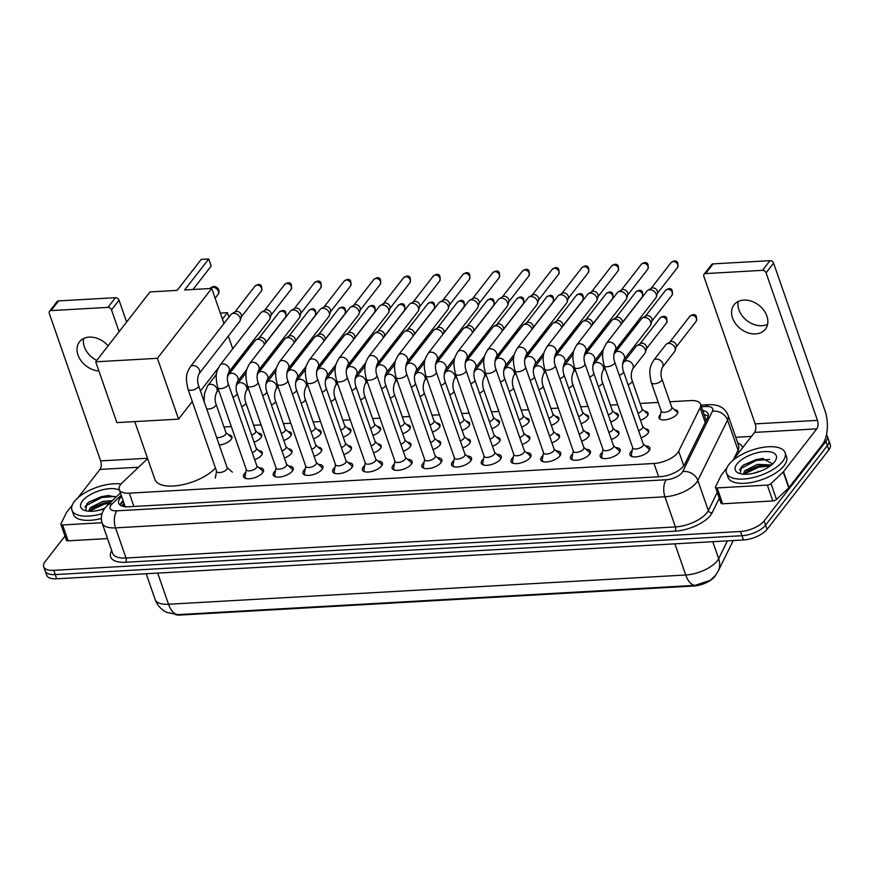 <?xml version="1.0" encoding="UTF-8"?>
<svg xmlns="http://www.w3.org/2000/svg" width="874" height="874" viewBox="0 0 874 874"><rect width="100%" height="100%" fill="white"/><g stroke="black" fill="none" stroke-linecap="round" stroke-linejoin="round"><path stroke-width="1.31" d="M674.357 409.589A9.92 4.272 160.8 0 1 677.798 411.457A9.92 4.272 160.8 0 1 677.011 414.232A9.92 4.272 160.8 0 1 667.059 419.531A9.92 4.272 160.8 0 1 659.051 417.991A9.92 4.272 160.8 0 1 659.837 415.205A9.92 4.272 160.8 0 1 660.591 414.385M644.63 411.272A9.92 4.272 160.8 0 1 648.071 413.14A9.92 4.272 160.8 0 1 647.284 415.915A9.92 4.272 160.8 0 1 640.478 420.307M614.903 412.954A9.92 4.272 160.8 0 1 618.355 414.822A9.92 4.272 160.8 0 1 617.557 417.597A9.92 4.272 160.8 0 1 610.751 421.989M585.187 414.637A9.92 4.272 160.8 0 1 588.628 416.505A9.92 4.272 160.8 0 1 587.841 419.28A9.92 4.272 160.8 0 1 581.035 423.672M555.46 416.308A9.92 4.272 160.8 0 1 558.901 418.187A9.92 4.272 160.8 0 1 558.115 420.962A9.92 4.272 160.8 0 1 551.308 425.354M525.733 417.991A9.92 4.272 160.8 0 1 529.185 419.87A9.92 4.272 160.8 0 1 528.388 422.645A9.92 4.272 160.8 0 1 521.581 427.036M496.017 419.673A9.92 4.272 160.8 0 1 499.458 421.552A9.92 4.272 160.8 0 1 498.672 424.327A9.92 4.272 160.8 0 1 491.865 428.719M466.29 421.355A9.92 4.272 160.8 0 1 469.731 423.234A9.92 4.272 160.8 0 1 468.945 426.009A9.92 4.272 160.8 0 1 462.138 430.39M436.563 423.038A9.92 4.272 160.8 0 1 440.004 424.906A9.92 4.272 160.8 0 1 439.218 427.692A9.92 4.272 160.8 0 1 432.412 432.073M406.836 424.72A9.92 4.272 160.8 0 1 410.288 426.588A9.92 4.272 160.8 0 1 409.502 429.374A9.92 4.272 160.8 0 1 402.696 433.755M377.12 426.403A9.92 4.272 160.8 0 1 380.561 428.271A9.92 4.272 160.8 0 1 379.775 431.057A9.92 4.272 160.8 0 1 372.969 435.438M347.393 428.085A9.92 4.272 160.8 0 1 350.835 429.953A9.92 4.272 160.8 0 1 350.048 432.739A9.92 4.272 160.8 0 1 343.242 437.12M317.666 429.768A9.92 4.272 160.8 0 1 321.119 431.636A9.92 4.272 160.8 0 1 320.332 434.411A9.92 4.272 160.8 0 1 313.526 438.803M287.95 431.45A9.92 4.272 160.8 0 1 291.392 433.318A9.92 4.272 160.8 0 1 290.605 436.093A9.92 4.272 160.8 0 1 283.799 440.485M258.223 433.133A9.92 4.272 160.8 0 1 261.665 435.001A9.92 4.272 160.8 0 1 260.878 437.776A9.92 4.272 160.8 0 1 254.072 442.168M228.496 434.815A9.92 4.272 160.8 0 1 231.949 436.683A9.92 4.272 160.8 0 1 231.151 439.458A9.92 4.272 160.8 0 1 219.276 445.052M645.231 428.773A9.92 4.272 160.8 0 1 648.683 430.642A9.92 4.272 160.8 0 1 647.885 433.417A9.92 4.272 160.8 0 1 641.079 437.808M615.514 430.456A9.92 4.272 160.8 0 1 618.956 432.324A9.92 4.272 160.8 0 1 618.169 435.099A9.92 4.272 160.8 0 1 611.363 439.491M585.788 432.138A9.92 4.272 160.8 0 1 589.229 434.007A9.92 4.272 160.8 0 1 588.442 436.782A9.92 4.272 160.8 0 1 581.636 441.173M556.061 433.821A9.92 4.272 160.8 0 1 559.502 435.689A9.92 4.272 160.8 0 1 558.715 438.464A9.92 4.272 160.8 0 1 551.909 442.856M526.334 435.492A9.92 4.272 160.8 0 1 529.786 437.371A9.92 4.272 160.8 0 1 528.999 440.146A9.92 4.272 160.8 0 1 522.193 444.538M496.618 437.175A9.92 4.272 160.8 0 1 500.059 439.054A9.92 4.272 160.8 0 1 499.273 441.829A9.92 4.272 160.8 0 1 492.466 446.221M466.891 438.857A9.92 4.272 160.8 0 1 470.332 440.736A9.92 4.272 160.8 0 1 469.546 443.511A9.92 4.272 160.8 0 1 462.739 447.903M437.164 440.54A9.92 4.272 160.8 0 1 440.616 442.419A9.92 4.272 160.8 0 1 439.83 445.194A9.92 4.272 160.8 0 1 433.023 449.575M407.448 442.222A9.92 4.272 160.8 0 1 410.889 444.09A9.92 4.272 160.8 0 1 410.103 446.876A9.92 4.272 160.8 0 1 403.296 451.257M377.721 443.905A9.92 4.272 160.8 0 1 381.162 445.773A9.92 4.272 160.8 0 1 380.376 448.559A9.92 4.272 160.8 0 1 373.569 452.94M347.994 445.587A9.92 4.272 160.8 0 1 351.446 447.455A9.92 4.272 160.8 0 1 350.649 450.241A9.92 4.272 160.8 0 1 343.843 454.622M318.278 447.269A9.92 4.272 160.8 0 1 321.719 449.138A9.92 4.272 160.8 0 1 320.933 451.924A9.92 4.272 160.8 0 1 314.127 456.304M288.551 448.952A9.92 4.272 160.8 0 1 291.992 450.82A9.92 4.272 160.8 0 1 291.206 453.595A9.92 4.272 160.8 0 1 284.4 457.987M258.824 450.634A9.92 4.272 160.8 0 1 262.276 452.503A9.92 4.272 160.8 0 1 261.479 455.278A9.92 4.272 160.8 0 1 254.673 459.669M645.405 445.893A10.554 4.545 160.8 0 1 649.874 447.936A10.554 4.545 160.8 0 1 649.043 450.897A10.554 4.545 160.8 0 1 638.457 456.523A10.554 4.545 160.8 0 1 629.936 454.884A10.554 4.545 160.8 0 1 630.777 451.924A10.554 4.545 160.8 0 1 632.175 450.503M615.678 447.575A10.554 4.545 160.8 0 1 620.158 449.618A10.554 4.545 160.8 0 1 619.316 452.579A10.554 4.545 160.8 0 1 608.73 458.205A10.554 4.545 160.8 0 1 600.209 456.567A10.554 4.545 160.8 0 1 601.05 453.606A10.554 4.545 160.8 0 1 602.448 452.186M585.951 449.258A10.554 4.545 160.8 0 1 590.431 451.301A10.554 4.545 160.8 0 1 589.589 454.262A10.554 4.545 160.8 0 1 579.014 459.888A10.554 4.545 160.8 0 1 570.493 458.249A10.554 4.545 160.8 0 1 571.334 455.288A10.554 4.545 160.8 0 1 572.732 453.868M556.235 450.94A10.554 4.545 160.8 0 1 560.704 452.983A10.554 4.545 160.8 0 1 559.873 455.933A10.554 4.545 160.8 0 1 549.287 461.57A10.554 4.545 160.8 0 1 540.766 459.932A10.554 4.545 160.8 0 1 541.607 456.971A10.554 4.545 160.8 0 1 543.005 455.54M526.509 452.623A10.554 4.545 160.8 0 1 530.988 454.666A10.554 4.545 160.8 0 1 530.147 457.615A10.554 4.545 160.8 0 1 519.56 463.253A10.554 4.545 160.8 0 1 511.039 461.603A10.554 4.545 160.8 0 1 511.88 458.653A10.554 4.545 160.8 0 1 513.278 457.222M496.782 454.305A10.554 4.545 160.8 0 1 501.261 456.348A10.554 4.545 160.8 0 1 500.42 459.298A10.554 4.545 160.8 0 1 489.844 464.935A10.554 4.545 160.8 0 1 481.323 463.286A10.554 4.545 160.8 0 1 482.153 460.336A10.554 4.545 160.8 0 1 483.562 458.905M467.055 455.988A10.554 4.545 160.8 0 1 471.534 458.031A10.554 4.545 160.8 0 1 470.704 460.98A10.554 4.545 160.8 0 1 460.117 466.607A10.554 4.545 160.8 0 1 451.596 464.968A10.554 4.545 160.8 0 1 452.437 462.018A10.554 4.545 160.8 0 1 453.835 460.587M437.339 457.67A10.554 4.545 160.8 0 1 441.818 459.713A10.554 4.545 160.8 0 1 440.977 462.663A10.554 4.545 160.8 0 1 430.39 468.289A10.554 4.545 160.8 0 1 421.869 466.65A10.554 4.545 160.8 0 1 422.71 463.701A10.554 4.545 160.8 0 1 424.108 462.27M407.612 459.342A10.554 4.545 160.8 0 1 412.091 461.385A10.554 4.545 160.8 0 1 411.25 464.345A10.554 4.545 160.8 0 1 400.663 469.972A10.554 4.545 160.8 0 1 392.153 468.333A10.554 4.545 160.8 0 1 392.983 465.383A10.554 4.545 160.8 0 1 394.392 463.952M377.885 461.024A10.554 4.545 160.8 0 1 382.364 463.067A10.554 4.545 160.8 0 1 381.523 466.028A10.554 4.545 160.8 0 1 370.947 471.654A10.554 4.545 160.8 0 1 362.426 470.015A10.554 4.545 160.8 0 1 363.267 467.066A10.554 4.545 160.8 0 1 364.666 465.634M348.169 462.707A10.554 4.545 160.8 0 1 352.648 464.75A10.554 4.545 160.8 0 1 351.807 467.71A10.554 4.545 160.8 0 1 341.221 473.337A10.554 4.545 160.8 0 1 332.699 471.698A10.554 4.545 160.8 0 1 333.54 468.737A10.554 4.545 160.8 0 1 334.939 467.317M318.442 464.389A10.554 4.545 160.8 0 1 322.921 466.432A10.554 4.545 160.8 0 1 322.08 469.393A10.554 4.545 160.8 0 1 311.494 475.019A10.554 4.545 160.8 0 1 302.983 473.38A10.554 4.545 160.8 0 1 303.813 470.42A10.554 4.545 160.8 0 1 305.223 468.999M288.715 466.071A10.554 4.545 160.8 0 1 293.194 468.114A10.554 4.545 160.8 0 1 292.353 471.075A10.554 4.545 160.8 0 1 281.778 476.701A10.554 4.545 160.8 0 1 273.256 475.063A10.554 4.545 160.8 0 1 274.097 472.102A10.554 4.545 160.8 0 1 275.496 470.682M258.999 467.754A10.554 4.545 160.8 0 1 263.467 469.797A10.554 4.545 160.8 0 1 262.637 472.758A10.554 4.545 160.8 0 1 252.051 478.384A10.554 4.545 160.8 0 1 243.529 476.745A10.554 4.545 160.8 0 1 244.37 473.784A10.554 4.545 160.8 0 1 245.769 472.364M147.64 458.61L122.284 482.699A18.605 8.008 -19.2 0 0 120.732 484.393A18.605 8.008 -19.2 0 0 119.257 489.604A18.605 8.008 -19.2 0 0 129.297 493.165L654.003 463.482A18.605 8.008 -19.2 0 0 678.694 451.224L700.129 407.71A18.605 8.008 -19.2 0 0 700.544 404.17A18.605 8.008 -19.2 0 0 690.493 400.598L669.823 401.767M124.982 505.948L125.856 507.04M175.335 614.608A16.748 7.21 -19.2 0 0 180.656 615.034L693.574 586.017A16.748 7.21 -19.2 0 0 715.751 575.07M658.231 402.422L640.107 403.449M617.732 404.717L610.38 405.132M588.016 406.399L580.653 406.814M558.289 408.082L550.926 408.497M528.562 409.764L521.21 410.179M498.846 411.446L491.483 411.862M469.119 413.129L461.756 413.544M439.393 414.8L432.04 415.226M409.666 416.483L402.313 416.898M379.95 418.165L372.586 418.58M350.223 419.848L342.87 420.263M320.496 421.53L313.143 421.945M290.78 423.213L283.416 423.628M261.053 424.895L253.7 425.31M231.326 426.578L223.973 426.993M177.881 614.63A21.708 10.849 86.8 0 1 168.529 604.251A24.811 10.685 -19.2 0 1 155.146 599.498C156.872 604.295 159.855 608.096 164.072 610.893L166.956 612.488L177.881 614.63L695.092 585.361L710.18 580.38L715.609 575.256L718.122 571.246A21.708 17.961 -153.8 0 0 718.668 558.639L727.419 540.864M826.465 434.837A18.605 8.008 160.8 0 1 827.35 436.235A18.605 8.008 160.8 0 1 825.875 441.446L764.127 520.893L765.591 525.121A18.605 8.008 160.8 0 1 741.971 535.718L55.215 574.579A18.605 8.008 160.8 0 1 45.175 571.006A18.605 8.008 160.8 0 0 55.215 574.579L741.971 535.718A18.605 8.008 160.8 0 0 765.591 525.121L827.35 445.674L765.591 525.121L767.066 529.349A18.605 8.008 160.8 0 1 743.446 539.957L56.69 578.806A18.605 8.008 160.8 0 1 46.65 575.234L43.7 566.778A18.605 8.008 160.8 0 1 45.175 561.567L64.982 536.079M827.35 436.235L828.825 440.474A18.605 8.008 160.8 0 1 827.35 445.674A18.605 8.008 160.8 0 0 828.825 440.474L830.3 444.702A18.605 8.008 160.8 0 1 828.825 449.913L767.066 529.349M121.617 496.388A18.605 8.008 -19.2 0 0 120.175 497.983A18.605 8.008 -19.2 0 0 118.7 503.195A18.605 8.008 -19.2 0 0 128.74 506.756L659.903 476.712A18.605 8.008 -19.2 0 0 684.593 464.444L707.743 417.444A18.605 8.008 -19.2 0 0 708.159 413.905A18.605 8.008 -19.2 0 0 702.751 410.529M120.142 505.063A18.605 8.008 160.8 0 1 121.65 502.211A18.605 8.008 160.8 0 1 123.092 500.627M764.127 520.893A18.605 8.008 160.8 0 1 740.496 531.49L53.74 570.34A18.605 8.008 160.8 0 1 43.7 566.778M735.755 437.284L751.421 436.399M704.226 414.757A18.605 8.008 160.8 0 1 708.191 416.264M101.996 513.704A31.016 13.35 160.8 0 1 71.963 510.132A31.016 13.35 160.8 0 1 74.421 501.447A31.016 13.35 160.8 0 1 121.027 484.032M101.308 518.522A31.016 13.35 160.8 0 1 73.427 514.36L71.963 510.132M116.144 497.055L107.895 495.46L89.301 501.785L86.788 503.981L85.739 510.35M104.465 508.701A21.708 9.352 160.8 0 1 84.691 510.416A21.708 9.352 160.8 0 1 82.473 500.988A21.708 9.352 160.8 0 1 100.63 490.325A21.708 9.352 160.8 0 1 119.465 490.205M110.736 502.189L103.383 503.096L92.742 507.707L89.541 511.257M112.364 500.638L102.793 501.414L90.262 507.663L88.766 511.203M104.836 508.209L98.675 510.361M110.616 502.189L103.766 503.369L91.857 508.395M108.693 495.438L101.428 496.661L88.864 502.113M109.731 503.14L104.061 504.211L89.596 511.115M114.986 496.454L101.723 497.503L85.849 505.773L84.887 507.007M96.795 360.405A19.851 14.924 37.9 0 1 83.642 338.522M108.103 345.864A19.851 14.924 -142.1 0 0 89.257 337.113A19.851 14.924 -142.1 0 0 79.479 341.854A19.851 14.924 -142.1 0 0 80.43 359.869A19.851 14.924 -142.1 0 0 98.882 370.947M102.007 522.728L62.578 524.957L68.106 540.82A3.103 1.333 160.8 0 1 66.424 540.219L60.907 524.356A3.103 1.333 -19.2 0 0 62.578 524.957M107.524 538.592L68.106 540.82M49.501 311.341L57.029 301.65A3.103 2.327 37.9 0 1 58.558 300.907L51.031 310.598A3.103 2.327 -142.1 0 0 49.501 311.341A3.103 2.327 -142.1 0 0 49.272 313.395L100.641 460.915A6.205 3.103 -93.2 0 1 99.975 469.425L77.939 497.776M115.434 297.695A3.103 2.327 37.9 0 1 119.039 300.186L111.501 309.877A3.103 2.327 -142.1 0 0 107.906 307.386L115.434 297.695L58.558 300.907M126.643 322.014L119.039 300.186M107.906 307.386L51.031 310.598M111.501 309.877L119.104 331.705M72.291 505.041L66.697 512.24A3.103 1.333 -19.2 0 0 66.511 512.514L60.972 523.766A3.103 1.333 -19.2 0 0 60.907 524.356M782.634 461.385A31.016 13.35 160.8 0 1 751.553 477.925A31.016 13.35 160.8 0 1 726.523 473.096A31.016 13.35 160.8 0 1 728.982 464.422A31.016 13.35 160.8 0 1 760.074 447.881A31.016 13.35 160.8 0 1 785.103 452.699A31.016 13.35 160.8 0 1 782.634 461.385M785.103 452.699L786.578 456.927A31.016 13.35 160.8 0 1 784.109 465.613A31.016 13.35 160.8 0 1 753.027 482.153A31.016 13.35 160.8 0 1 727.998 477.335L726.523 473.096M772.66 463.93L762.456 458.435L743.861 464.76L741.349 466.945L740.3 473.326M737.033 463.963A21.708 9.352 160.8 0 1 763.756 451.661A21.708 9.352 160.8 0 1 775.293 460.838A21.708 9.352 160.8 0 1 774.593 461.843A21.708 9.352 160.8 0 1 739.262 473.391A21.708 9.352 160.8 0 1 737.033 463.963M770.322 465.864L764.029 465.176L757.944 466.061L747.303 470.682L744.102 474.221M771.513 464.935L757.365 464.389L744.834 470.638L743.326 474.178M761.604 470.693L753.235 473.326M765.176 465.154L758.326 466.345L746.418 471.37M763.253 458.413L755.988 459.626L743.424 465.088M770.202 465.951L758.621 467.186L744.167 474.09M769.557 459.418L756.283 460.467L740.409 468.748L739.448 469.983M215.452 468.005A34.119 14.683 160.8 0 1 181.158 485.037A34.119 14.683 160.8 0 1 154.906 479.476L134.76 421.607M184.632 289.971L208.733 258.966L201.217 259.392L177.116 290.397L150.022 291.927L95.703 361.814L157.396 358.318L211.727 288.431L184.632 289.971M192.968 289.502L211.191 266.046L208.733 258.966M211.727 288.431L223.952 323.533M228.322 336.108L232.735 348.781M157.396 358.318L178.58 419.127L192.28 401.494M200.452 390.984L218.216 368.14M178.58 419.127L116.876 422.612L95.703 361.814M228.966 317.087L227.437 312.684L222.422 319.141M227.437 312.684L220.314 313.089M216.665 471.501A5.583 2.404 -19.2 0 0 221.166 472.364A5.583 2.404 -19.2 0 0 226.77 469.393A5.583 2.404 -19.2 0 0 227.207 467.83L198.562 385.554A5.583 2.404 -19.2 0 1 198.114 387.116A5.583 2.404 -19.2 0 1 191.34 390.274A5.583 2.404 -19.2 0 1 188.019 389.225L216.665 471.501M199.032 373.788A5.583 4.195 37.9 0 0 198.671 368.588A5.583 4.195 37.9 0 0 193.274 365.594A5.583 4.195 37.9 0 0 192.968 365.605A5.583 4.195 37.9 0 0 190.215 366.938L230.856 314.651A5.583 4.195 37.9 0 1 231.774 313.842A5.583 4.195 37.9 0 1 233.609 313.318A5.583 4.195 37.9 0 1 240.099 317.797A5.583 4.195 37.9 0 1 240.23 320.408A5.583 4.195 37.9 0 1 239.673 321.501L199.032 373.788C197.338 377.841 197.185 381.774 198.562 385.554M231.774 313.842L235.259 311.789A4.031 3.026 37.9 0 1 236.581 311.406A4.031 3.026 37.9 0 1 241.268 314.651A4.031 3.026 37.9 0 1 241.355 316.53L240.23 320.408M246.293 469.546L245.026 476.396A9.308 4.009 -19.2 0 0 245.081 477.39A9.308 4.009 -19.2 0 0 246.217 478.581M246.392 469.819A5.583 2.404 -19.2 0 0 250.893 470.682A5.583 2.404 -19.2 0 0 256.486 467.71A5.583 2.404 -19.2 0 0 256.934 466.148L228.278 383.872A5.583 2.404 -19.2 0 1 227.841 385.434A5.583 2.404 -19.2 0 1 221.056 388.591A5.583 2.404 -19.2 0 1 217.735 387.543L246.392 469.819M228.759 372.106A5.583 4.195 37.9 0 0 228.398 366.905A5.583 4.195 37.9 0 0 223.001 363.912A5.583 4.195 37.9 0 0 222.695 363.923A5.583 4.195 37.9 0 0 219.942 365.256L260.583 312.968A5.583 4.195 37.9 0 1 261.501 312.16A5.583 4.195 37.9 0 1 263.336 311.636A5.583 4.195 37.9 0 1 269.815 316.115A5.583 4.195 37.9 0 1 269.946 318.737A5.583 4.195 37.9 0 1 269.4 319.818L228.759 372.106C227.065 376.17 226.912 380.092 228.278 383.872M261.501 312.16L264.975 310.106A4.031 3.026 37.9 0 1 266.308 309.724A4.031 3.026 37.9 0 1 270.984 312.968A4.031 3.026 37.9 0 1 271.082 314.848L269.946 318.737M262.506 472.91A9.308 4.009 -19.2 0 0 262.659 471.272A9.308 4.009 -19.2 0 0 262.091 470.452L256.836 465.875M276.02 467.863L274.742 474.713A9.308 4.009 -19.2 0 0 274.807 475.707A9.308 4.009 -19.2 0 0 275.944 476.898M276.108 468.136A5.583 2.404 -19.2 0 0 280.62 468.999A5.583 2.404 -19.2 0 0 286.213 466.028A5.583 2.404 -19.2 0 0 286.661 464.465L258.005 382.189A5.583 2.404 -19.2 0 1 257.568 383.752A5.583 2.404 -19.2 0 1 250.783 386.909A5.583 2.404 -19.2 0 1 247.462 385.871L276.108 468.136M258.486 370.423A5.583 4.195 37.9 0 0 258.125 365.223A5.583 4.195 37.9 0 0 252.717 362.229A5.583 4.195 37.9 0 0 252.411 362.24A5.583 4.195 37.9 0 0 249.669 363.573L290.31 311.286A5.583 4.195 37.9 0 1 291.228 310.478A5.583 4.195 37.9 0 1 293.052 309.953A5.583 4.195 37.9 0 1 299.542 314.432A5.583 4.195 37.9 0 1 299.673 317.054A5.583 4.195 37.9 0 1 299.127 318.136L258.486 370.423C256.792 374.487 256.628 378.409 258.005 382.189M291.228 310.478L294.702 308.424A4.031 3.026 37.9 0 1 296.024 308.041A4.031 3.026 37.9 0 1 300.711 311.286A4.031 3.026 37.9 0 1 300.809 313.176L299.673 317.054M292.233 471.228A9.308 4.009 -19.2 0 0 292.386 469.589A9.308 4.009 -19.2 0 0 291.818 468.77L286.563 464.192M305.736 466.181L304.469 473.031A9.308 4.009 -19.2 0 0 304.534 474.025A9.308 4.009 -19.2 0 0 305.66 475.216M305.834 466.454A5.583 2.404 -19.2 0 0 310.336 467.328A5.583 2.404 -19.2 0 0 315.94 464.345A5.583 2.404 -19.2 0 0 316.377 462.783L287.732 380.507A5.583 2.404 -19.2 0 1 287.284 382.08A5.583 2.404 -19.2 0 1 280.51 385.226A5.583 2.404 -19.2 0 1 277.189 384.189L305.834 466.454M288.202 368.741A5.583 4.195 37.9 0 0 287.841 363.54A5.583 4.195 37.9 0 0 282.444 360.547A5.583 4.195 37.9 0 0 282.138 360.558A5.583 4.195 37.9 0 0 279.385 361.891L320.026 309.604A5.583 4.195 37.9 0 1 320.944 308.806A5.583 4.195 37.9 0 1 322.779 308.271A5.583 4.195 37.9 0 1 329.269 312.761A5.583 4.195 37.9 0 1 329.4 315.372A5.583 4.195 37.9 0 1 328.843 316.454L288.202 368.741C286.519 372.805 286.355 376.727 287.732 380.507M320.944 308.806L324.429 306.741A4.031 3.026 37.9 0 1 325.751 306.359A4.031 3.026 37.9 0 1 330.438 309.604A4.031 3.026 37.9 0 1 330.525 311.494L329.4 315.372M321.96 469.546A9.308 4.009 -19.2 0 0 322.102 467.907A9.308 4.009 -19.2 0 0 321.534 467.087L316.29 462.51M335.463 464.498L334.196 471.348A9.308 4.009 -19.2 0 0 334.25 472.342A9.308 4.009 -19.2 0 0 335.387 473.533M335.561 464.771A5.583 2.404 -19.2 0 0 340.062 465.645A5.583 2.404 -19.2 0 0 345.656 462.663A5.583 2.404 -19.2 0 0 346.104 461.101L317.459 378.835A5.583 2.404 -19.2 0 1 317.011 380.398A5.583 2.404 -19.2 0 1 310.226 383.555A5.583 2.404 -19.2 0 1 306.905 382.506L335.561 464.771M317.459 378.835C316.082 375.044 316.235 371.122 317.928 367.058A5.583 4.195 37.9 0 0 317.568 361.858A5.583 4.195 37.9 0 0 312.171 358.864A5.583 4.195 37.9 0 0 311.865 358.875A5.583 4.195 37.9 0 0 309.112 360.208L349.753 307.921A5.583 4.195 37.9 0 1 350.671 307.124A5.583 4.195 37.9 0 1 352.506 306.588A5.583 4.195 37.9 0 1 358.985 311.078A5.583 4.195 37.9 0 1 359.116 313.69A5.583 4.195 37.9 0 1 358.569 314.771L317.928 367.058A5.583 4.195 37.9 0 1 318.322 368.063A5.583 4.195 37.9 0 1 318.507 368.73M350.671 307.124L354.145 305.07A4.031 3.026 37.9 0 1 355.478 304.676A4.031 3.026 37.9 0 1 360.154 307.921A4.031 3.026 37.9 0 1 360.252 309.811L359.116 313.69M351.687 467.863A9.308 4.009 -19.2 0 0 351.829 466.224A9.308 4.009 -19.2 0 0 351.261 465.405L346.006 460.827M365.19 462.816L363.912 469.666A9.308 4.009 -19.2 0 0 363.977 470.66A9.308 4.009 -19.2 0 0 365.113 471.851M365.277 463.089A5.583 2.404 -19.2 0 0 369.789 463.963A5.583 2.404 -19.2 0 0 375.383 460.98A5.583 2.404 -19.2 0 0 375.831 459.418L347.175 377.153A5.583 2.404 -19.2 0 1 346.738 378.715A5.583 2.404 -19.2 0 1 339.953 381.872A5.583 2.404 -19.2 0 1 336.632 380.824L365.277 463.089M347.655 365.376A5.583 4.195 37.9 0 0 347.295 360.175A5.583 4.195 37.9 0 0 341.898 357.182A5.583 4.195 37.9 0 0 341.581 357.193A5.583 4.195 37.9 0 0 338.839 358.526L379.48 306.239A5.583 4.195 37.9 0 1 380.398 305.441A5.583 4.195 37.9 0 1 382.222 304.906A5.583 4.195 37.9 0 1 388.712 309.396A5.583 4.195 37.9 0 1 388.843 312.007A5.583 4.195 37.9 0 1 388.296 313.089L347.655 365.376C345.962 369.44 345.798 373.362 347.175 377.153M380.398 305.441L383.872 303.387A4.031 3.026 37.9 0 1 385.194 303.005A4.031 3.026 37.9 0 1 389.88 306.239A4.031 3.026 37.9 0 1 389.979 308.129L388.843 312.007M381.403 466.181A9.308 4.009 -19.2 0 0 381.556 464.542A9.308 4.009 -19.2 0 0 380.988 463.723L375.733 459.145M394.906 461.133L393.639 467.994A9.308 4.009 -19.2 0 0 393.704 468.977A9.308 4.009 -19.2 0 0 394.829 470.179M395.004 461.406A5.583 2.404 -19.2 0 0 399.516 462.28A5.583 2.404 -19.2 0 0 405.11 459.298A5.583 2.404 -19.2 0 0 405.547 457.736L376.902 375.47A5.583 2.404 -19.2 0 1 376.454 377.033A5.583 2.404 -19.2 0 1 369.68 380.19A5.583 2.404 -19.2 0 1 366.359 379.141L395.004 461.406M377.371 363.693A5.583 4.195 37.9 0 0 377.011 358.493A5.583 4.195 37.9 0 0 371.614 355.5A5.583 4.195 37.9 0 0 371.308 355.51A5.583 4.195 37.9 0 0 368.555 356.843L409.196 304.556A5.583 4.195 37.9 0 1 410.114 303.759A5.583 4.195 37.9 0 1 411.949 303.223A5.583 4.195 37.9 0 1 418.438 307.714A5.583 4.195 37.9 0 1 418.57 310.325A5.583 4.195 37.9 0 1 418.012 311.406L377.371 363.693C375.689 367.757 375.525 371.679 376.902 375.47M410.114 303.759L413.599 301.705A4.031 3.026 37.9 0 1 414.921 301.322A4.031 3.026 37.9 0 1 419.607 304.556A4.031 3.026 37.9 0 1 419.695 306.446L418.57 310.325M411.13 464.498A9.308 4.009 -19.2 0 0 411.272 462.859A9.308 4.009 -19.2 0 0 410.704 462.051L405.46 457.463M424.633 459.451L423.366 466.312A9.308 4.009 -19.2 0 0 423.42 467.295A9.308 4.009 -19.2 0 0 424.556 468.497M424.731 459.724A5.583 2.404 -19.2 0 0 429.232 460.598A5.583 2.404 -19.2 0 0 434.826 457.615A5.583 2.404 -19.2 0 0 435.274 456.053L406.628 373.788A5.583 2.404 -19.2 0 1 406.181 375.35A5.583 2.404 -19.2 0 1 399.396 378.508A5.583 2.404 -19.2 0 1 396.075 377.459L424.731 459.724M407.098 362.011A5.583 4.195 37.9 0 0 406.738 356.811A5.583 4.195 37.9 0 0 401.341 353.817A5.583 4.195 37.9 0 0 401.035 353.828A5.583 4.195 37.9 0 0 398.282 355.161L438.923 302.874A5.583 4.195 37.9 0 1 439.841 302.076A5.583 4.195 37.9 0 1 441.676 301.541A5.583 4.195 37.9 0 1 448.165 306.031A5.583 4.195 37.9 0 1 448.286 308.642A5.583 4.195 37.9 0 1 447.739 309.735L407.098 362.011C405.405 366.075 405.252 369.997 406.628 373.788M439.841 302.076L443.326 300.022A4.031 3.026 37.9 0 1 444.648 299.64A4.031 3.026 37.9 0 1 449.334 302.874A4.031 3.026 37.9 0 1 449.422 304.764L448.286 308.642M440.857 462.816A9.308 4.009 -19.2 0 0 440.999 461.177A9.308 4.009 -19.2 0 0 440.43 460.369L435.176 455.78M454.36 457.768L453.093 464.629A9.308 4.009 -19.2 0 0 453.147 465.613A9.308 4.009 -19.2 0 0 454.283 466.814M454.458 458.052A5.583 2.404 -19.2 0 0 458.959 458.916A5.583 2.404 -19.2 0 0 464.553 455.944A5.583 2.404 -19.2 0 0 465.001 454.371L436.344 372.106A5.583 2.404 -19.2 0 1 435.908 373.668A5.583 2.404 -19.2 0 1 429.123 376.825A5.583 2.404 -19.2 0 1 425.802 375.776L454.458 458.052M436.825 360.328A5.583 4.195 37.9 0 0 436.465 355.128A5.583 4.195 37.9 0 0 431.068 352.146A5.583 4.195 37.9 0 0 430.762 352.146A5.583 4.195 37.9 0 0 428.009 353.478L468.65 301.191A5.583 4.195 37.9 0 1 469.567 300.394A5.583 4.195 37.9 0 1 471.403 299.858A5.583 4.195 37.9 0 1 477.881 304.349A5.583 4.195 37.9 0 1 478.012 306.96A5.583 4.195 37.9 0 1 477.466 308.052L436.825 360.328C435.132 364.392 434.979 368.315 436.344 372.106M469.567 300.394L473.042 298.34A4.031 3.026 37.9 0 1 474.363 297.958A4.031 3.026 37.9 0 1 479.05 301.191A4.031 3.026 37.9 0 1 479.149 303.081L478.012 306.96M470.573 461.133A9.308 4.009 -19.2 0 0 470.725 459.495A9.308 4.009 -19.2 0 0 470.157 458.686L464.902 454.098M484.076 456.097L482.809 462.947A9.308 4.009 -19.2 0 0 482.874 463.93A9.308 4.009 -19.2 0 0 484.01 465.132M484.174 456.37A5.583 2.404 -19.2 0 0 488.686 457.233A5.583 2.404 -19.2 0 0 494.28 454.262A5.583 2.404 -19.2 0 0 494.717 452.699L466.071 370.423A5.583 2.404 -19.2 0 1 465.623 371.985A5.583 2.404 -19.2 0 1 458.85 375.143A5.583 2.404 -19.2 0 1 455.529 374.094L484.174 456.37M466.541 358.657A5.583 4.195 37.9 0 0 466.192 353.446A5.583 4.195 37.9 0 0 460.784 350.463A5.583 4.195 37.9 0 0 460.478 350.463A5.583 4.195 37.9 0 0 457.725 351.796L498.366 299.509A5.583 4.195 37.9 0 1 499.283 298.711A5.583 4.195 37.9 0 1 501.119 298.187A5.583 4.195 37.9 0 1 507.608 302.666A5.583 4.195 37.9 0 1 507.739 305.277A5.583 4.195 37.9 0 1 507.182 306.37L466.541 358.657C464.859 362.71 464.695 366.632 466.071 370.423M499.283 298.711L502.769 296.657A4.031 3.026 37.9 0 1 504.09 296.275A4.031 3.026 37.9 0 1 508.777 299.509A4.031 3.026 37.9 0 1 508.876 301.399L507.739 305.277M500.299 459.451A9.308 4.009 -19.2 0 0 500.441 457.812A9.308 4.009 -19.2 0 0 499.873 457.004L494.629 452.415M513.803 454.414L512.535 461.264A9.308 4.009 -19.2 0 0 512.59 462.259A9.308 4.009 -19.2 0 0 513.726 463.449M513.901 454.688A5.583 2.404 -19.2 0 0 518.402 455.551A5.583 2.404 -19.2 0 0 524.007 452.579A5.583 2.404 -19.2 0 0 524.444 451.017L495.798 368.741A5.583 2.404 -19.2 0 1 495.35 370.303A5.583 2.404 -19.2 0 1 488.566 373.46A5.583 2.404 -19.2 0 1 485.256 372.411L513.901 454.688M496.268 356.974A5.583 4.195 37.9 0 0 495.908 351.774A5.583 4.195 37.9 0 0 490.511 348.781A5.583 4.195 37.9 0 0 490.205 348.781A5.583 4.195 37.9 0 0 487.452 350.113L528.093 297.837A5.583 4.195 37.9 0 1 529.01 297.029A5.583 4.195 37.9 0 1 530.846 296.505A5.583 4.195 37.9 0 1 537.335 300.984A5.583 4.195 37.9 0 1 537.466 303.595A5.583 4.195 37.9 0 1 536.909 304.687L496.268 356.974C494.575 361.028 494.422 364.95 495.798 368.741M529.01 297.029L532.495 294.975A4.031 3.026 37.9 0 1 533.817 294.593A4.031 3.026 37.9 0 1 538.504 297.837A4.031 3.026 37.9 0 1 538.592 299.716L537.466 303.595M530.026 457.768A9.308 4.009 -19.2 0 0 530.168 456.13A9.308 4.009 -19.2 0 0 529.6 455.321L524.345 450.733M543.53 452.732L542.262 459.582A9.308 4.009 -19.2 0 0 542.317 460.576A9.308 4.009 -19.2 0 0 543.453 461.767M543.628 453.005A5.583 2.404 -19.2 0 0 548.129 453.868A5.583 2.404 -19.2 0 0 553.723 450.897A5.583 2.404 -19.2 0 0 554.171 449.334L525.514 367.058A5.583 2.404 -19.2 0 1 525.077 368.62A5.583 2.404 -19.2 0 1 518.293 371.778A5.583 2.404 -19.2 0 1 514.972 370.729L543.628 453.005M525.995 355.292A5.583 4.195 37.9 0 0 525.635 350.092A5.583 4.195 37.9 0 0 520.238 347.098A5.583 4.195 37.9 0 0 519.932 347.109A5.583 4.195 37.9 0 0 517.179 348.431L557.82 296.155A5.583 4.195 37.9 0 1 558.737 295.346A5.583 4.195 37.9 0 1 560.573 294.822A5.583 4.195 37.9 0 1 567.051 299.301A5.583 4.195 37.9 0 1 567.182 301.912A5.583 4.195 37.9 0 1 566.636 303.005L525.995 355.292C524.302 359.345 524.149 363.278 525.514 367.058M558.737 295.346L562.211 293.293A4.031 3.026 37.9 0 1 563.544 292.91A4.031 3.026 37.9 0 1 568.22 296.155A4.031 3.026 37.9 0 1 568.319 298.034L567.182 301.912M559.742 456.097A9.308 4.009 -19.2 0 0 559.895 454.447A9.308 4.009 -19.2 0 0 559.327 453.639L554.072 449.061M573.257 451.05L571.978 457.9A9.308 4.009 -19.2 0 0 572.044 458.894A9.308 4.009 -19.2 0 0 573.18 460.085M573.344 451.323A5.583 2.404 -19.2 0 0 577.856 452.186A5.583 2.404 -19.2 0 0 583.45 449.214A5.583 2.404 -19.2 0 0 583.887 447.652L555.241 365.376A5.583 2.404 -19.2 0 1 554.793 366.938A5.583 2.404 -19.2 0 1 548.02 370.095A5.583 2.404 -19.2 0 1 544.699 369.047L573.344 451.323M555.711 353.609A5.583 4.195 37.9 0 0 555.361 348.409A5.583 4.195 37.9 0 0 549.954 345.416A5.583 4.195 37.9 0 0 549.648 345.427A5.583 4.195 37.9 0 0 546.906 346.76L587.546 294.472A5.583 4.195 37.9 0 1 588.453 293.664A5.583 4.195 37.9 0 1 590.289 293.14A5.583 4.195 37.9 0 1 596.778 297.619A5.583 4.195 37.9 0 1 596.909 300.23A5.583 4.195 37.9 0 1 596.352 301.322L555.711 353.609C554.029 357.663 553.865 361.596 555.241 365.376M588.453 293.664L591.938 291.61A4.031 3.026 37.9 0 1 593.26 291.228A4.031 3.026 37.9 0 1 597.947 294.472A4.031 3.026 37.9 0 1 598.045 296.352L596.909 300.23M589.469 454.414A9.308 4.009 -19.2 0 0 589.611 452.776A9.308 4.009 -19.2 0 0 589.043 451.956L583.799 447.379M602.973 449.367L601.705 456.217A9.308 4.009 -19.2 0 0 601.771 457.211A9.308 4.009 -19.2 0 0 602.896 458.402M603.071 449.64A5.583 2.404 -19.2 0 0 607.572 450.503A5.583 2.404 -19.2 0 0 613.177 447.532A5.583 2.404 -19.2 0 0 613.614 445.969L584.968 363.693A5.583 2.404 -19.2 0 1 584.52 365.256A5.583 2.404 -19.2 0 1 577.747 368.413A5.583 2.404 -19.2 0 1 574.426 367.364L603.071 449.64M584.968 363.693C583.592 359.913 583.745 355.991 585.438 351.927A5.583 4.195 37.9 0 0 585.077 346.727A5.583 4.195 37.9 0 0 579.681 343.733A5.583 4.195 37.9 0 0 579.375 343.744A5.583 4.195 37.9 0 0 576.621 345.077L617.263 292.79A5.583 4.195 37.9 0 1 618.18 291.982A5.583 4.195 37.9 0 1 620.016 291.457A5.583 4.195 37.9 0 1 626.505 295.936A5.583 4.195 37.9 0 1 626.636 298.558A5.583 4.195 37.9 0 1 626.079 299.64L585.438 351.927A5.583 4.195 37.9 0 1 585.842 352.921A5.583 4.195 37.9 0 1 586.017 353.599M618.18 291.982L621.665 289.928A4.031 3.026 37.9 0 1 622.987 289.545A4.031 3.026 37.9 0 1 627.674 292.79A4.031 3.026 37.9 0 1 627.761 294.669L626.636 298.558M619.196 452.732A9.308 4.009 -19.2 0 0 619.338 451.093A9.308 4.009 -19.2 0 0 618.77 450.274L613.515 445.696M632.7 447.685L631.432 454.535A9.308 4.009 -19.2 0 0 631.487 455.529A9.308 4.009 -19.2 0 0 632.623 456.72M632.798 447.958A5.583 2.404 -19.2 0 0 637.299 448.821A5.583 2.404 -19.2 0 0 642.893 445.849A5.583 2.404 -19.2 0 0 643.34 444.287L614.684 362.011A5.583 2.404 -19.2 0 1 614.247 363.573A5.583 2.404 -19.2 0 1 607.463 366.73A5.583 2.404 -19.2 0 1 604.142 365.693L632.798 447.958M615.165 350.245A5.583 4.195 37.9 0 0 614.804 345.044A5.583 4.195 37.9 0 0 609.407 342.051A5.583 4.195 37.9 0 0 609.102 342.062A5.583 4.195 37.9 0 0 606.348 343.395L646.989 291.108A5.583 4.195 37.9 0 1 647.907 290.299A5.583 4.195 37.9 0 1 649.743 289.775A5.583 4.195 37.9 0 1 656.221 294.265A5.583 4.195 37.9 0 1 656.352 296.876A5.583 4.195 37.9 0 1 655.806 297.958L615.165 350.245C613.472 354.309 613.319 358.231 614.684 362.011M647.907 290.299L651.381 288.245A4.031 3.026 37.9 0 1 652.714 287.863A4.031 3.026 37.9 0 1 657.39 291.108A4.031 3.026 37.9 0 1 657.488 292.998L656.352 296.876M648.912 451.05A9.308 4.009 -19.2 0 0 649.065 449.411A9.308 4.009 -19.2 0 0 648.497 448.591L643.242 444.014M252.225 452.612A5.583 2.404 -19.2 0 0 255.885 450.208A5.583 2.404 -19.2 0 0 256.333 448.646L237.029 393.234A5.583 2.404 -19.2 0 1 236.592 394.797A5.583 2.404 -19.2 0 1 232.921 397.2M246.861 369.429L237.51 381.457A5.583 4.195 37.9 0 0 237.149 376.257A5.583 4.195 37.9 0 0 231.752 373.264A5.583 4.195 37.9 0 0 231.446 373.274A5.583 4.195 37.9 0 0 228.693 374.607L255.077 340.663A5.583 4.195 37.9 0 1 255.995 339.866A5.583 4.195 37.9 0 1 257.83 339.331A5.583 4.195 37.9 0 1 264.309 343.821A5.583 4.195 37.9 0 1 264.494 344.487M255.995 339.866L259.469 337.812A4.031 3.026 37.9 0 1 260.791 337.43A4.031 3.026 37.9 0 1 265.478 340.663A4.031 3.026 37.9 0 1 265.576 342.553L265.314 343.438M262.145 454.185A9.308 4.009 -19.2 0 0 262.058 453.759A9.308 4.009 -19.2 0 0 261.49 452.951L256.235 448.373M281.941 450.929A5.583 2.404 -19.2 0 0 285.612 448.526A5.583 2.404 -19.2 0 0 286.049 446.964L266.756 391.552A5.583 2.404 -19.2 0 1 266.319 393.114A5.583 2.404 -19.2 0 1 262.648 395.518M276.577 367.746L267.226 379.775A5.583 4.195 37.9 0 0 266.876 374.575A5.583 4.195 37.9 0 0 261.468 371.592A5.583 4.195 37.9 0 0 261.162 371.592A5.583 4.195 37.9 0 0 258.42 372.925L284.793 338.981A5.583 4.195 37.9 0 1 285.711 338.183A5.583 4.195 37.9 0 1 287.546 337.648A5.583 4.195 37.9 0 1 294.035 342.138A5.583 4.195 37.9 0 1 294.221 342.805M285.711 338.183L289.196 336.129A4.031 3.026 37.9 0 1 290.518 335.747A4.031 3.026 37.9 0 1 295.204 338.981A4.031 3.026 37.9 0 1 295.303 340.871L295.041 341.756M291.872 452.503A9.308 4.009 -19.2 0 0 291.774 452.087A9.308 4.009 -19.2 0 0 291.206 451.268L285.962 446.69M311.668 449.247A5.583 2.404 -19.2 0 0 315.328 446.843A5.583 2.404 -19.2 0 0 315.776 445.281L296.483 389.87A5.583 2.404 -19.2 0 1 296.035 391.432A5.583 2.404 -19.2 0 1 292.375 393.835M306.304 366.064L296.952 378.092A5.583 4.195 37.9 0 0 296.592 372.892A5.583 4.195 37.9 0 0 291.195 369.91A5.583 4.195 37.9 0 0 290.889 369.91A5.583 4.195 37.9 0 0 288.136 371.242L314.52 337.298A5.583 4.195 37.9 0 1 315.438 336.501A5.583 4.195 37.9 0 1 317.273 335.977A5.583 4.195 37.9 0 1 323.762 340.456A5.583 4.195 37.9 0 1 323.937 341.122M315.438 336.501L318.923 334.447A4.031 3.026 37.9 0 1 320.245 334.065A4.031 3.026 37.9 0 1 324.931 337.298A4.031 3.026 37.9 0 1 325.019 339.188L324.767 340.073M321.588 450.82A9.308 4.009 -19.2 0 0 321.501 450.405A9.308 4.009 -19.2 0 0 320.933 449.586L315.678 445.008M341.395 447.564A5.583 2.404 -19.2 0 0 345.055 445.161A5.583 2.404 -19.2 0 0 345.503 443.599L326.199 388.187A5.583 2.404 -19.2 0 1 325.762 389.749A5.583 2.404 -19.2 0 1 322.091 392.153M336.031 364.382L326.679 376.421A5.583 4.195 37.9 0 0 326.319 371.21A5.583 4.195 37.9 0 0 320.922 368.227A5.583 4.195 37.9 0 0 320.616 368.227A5.583 4.195 37.9 0 0 317.863 369.56L344.247 335.627A5.583 4.195 37.9 0 1 345.164 334.818A5.583 4.195 37.9 0 1 347 334.294A5.583 4.195 37.9 0 1 353.478 338.773A5.583 4.195 37.9 0 1 353.664 339.451M345.164 334.818L348.639 332.765A4.031 3.026 37.9 0 1 349.971 332.382A4.031 3.026 37.9 0 1 354.647 335.616A4.031 3.026 37.9 0 1 354.746 337.506L354.483 338.391M351.315 449.138A9.308 4.009 -19.2 0 0 351.228 448.723A9.308 4.009 -19.2 0 0 350.66 447.903L345.405 443.326M371.111 445.882A5.583 2.404 -19.2 0 0 374.782 443.479A5.583 2.404 -19.2 0 0 375.219 441.916L355.926 386.505A5.583 2.404 -19.2 0 1 355.489 388.067A5.583 2.404 -19.2 0 1 351.818 390.47M365.747 362.71L356.406 374.738A5.583 4.195 37.9 0 0 356.046 369.538A5.583 4.195 37.9 0 0 350.638 366.545A5.583 4.195 37.9 0 0 350.332 366.545A5.583 4.195 37.9 0 0 347.59 367.878L373.974 333.944A5.583 4.195 37.9 0 1 374.88 333.136A5.583 4.195 37.9 0 1 376.716 332.612A5.583 4.195 37.9 0 1 383.205 337.091A5.583 4.195 37.9 0 1 383.391 337.768M374.88 333.136L378.366 331.082A4.031 3.026 37.9 0 1 379.687 330.7A4.031 3.026 37.9 0 1 384.374 333.944A4.031 3.026 37.9 0 1 384.473 335.824L384.21 336.709M381.042 447.455A9.308 4.009 -19.2 0 0 380.944 447.04A9.308 4.009 -19.2 0 0 380.376 446.221L375.132 441.643M400.838 444.211A5.583 2.404 -19.2 0 0 404.509 441.796A5.583 2.404 -19.2 0 0 404.946 440.234L385.653 384.822A5.583 2.404 -19.2 0 1 385.205 386.384A5.583 2.404 -19.2 0 1 381.545 388.799M395.474 361.028L386.122 373.056A5.583 4.195 37.9 0 0 385.762 367.856A5.583 4.195 37.9 0 0 380.365 364.862A5.583 4.195 37.9 0 0 380.059 364.873A5.583 4.195 37.9 0 0 377.306 366.206L403.69 332.262A5.583 4.195 37.9 0 1 404.607 331.454A5.583 4.195 37.9 0 1 406.443 330.929A5.583 4.195 37.9 0 1 412.932 335.408A5.583 4.195 37.9 0 1 413.118 336.086M404.607 331.454L408.092 329.4A4.031 3.026 37.9 0 1 409.414 329.017A4.031 3.026 37.9 0 1 414.101 332.262A4.031 3.026 37.9 0 1 414.189 334.141L413.937 335.026M410.758 445.773A9.308 4.009 -19.2 0 0 410.671 445.358A9.308 4.009 -19.2 0 0 410.103 444.538L404.848 439.961M430.565 442.528A5.583 2.404 -19.2 0 0 434.225 440.114A5.583 2.404 -19.2 0 0 434.673 438.551L415.379 383.14A5.583 2.404 -19.2 0 1 414.932 384.702A5.583 2.404 -19.2 0 1 411.261 387.116M425.201 359.345L415.849 371.374A5.583 4.195 37.9 0 0 415.489 366.173A5.583 4.195 37.9 0 0 410.092 363.18A5.583 4.195 37.9 0 0 409.786 363.191A5.583 4.195 37.9 0 0 407.033 364.524L433.417 330.58A5.583 4.195 37.9 0 1 434.334 329.771A5.583 4.195 37.9 0 1 436.17 329.247A5.583 4.195 37.9 0 1 442.648 333.726A5.583 4.195 37.9 0 1 442.834 334.403M434.334 329.771L437.808 327.717A4.031 3.026 37.9 0 1 439.141 327.335A4.031 3.026 37.9 0 1 443.817 330.58A4.031 3.026 37.9 0 1 443.916 332.459L443.653 333.344M440.485 444.101A9.308 4.009 -19.2 0 0 440.398 443.675A9.308 4.009 -19.2 0 0 439.83 442.867L434.575 438.278M460.281 440.846A5.583 2.404 -19.2 0 0 463.952 438.431A5.583 2.404 -19.2 0 0 464.389 436.869L445.095 381.457A5.583 2.404 -19.2 0 1 444.658 383.02A5.583 2.404 -19.2 0 1 440.988 385.434M454.917 357.663L445.576 369.691A5.583 4.195 37.9 0 0 445.216 364.491A5.583 4.195 37.9 0 0 439.808 361.497A5.583 4.195 37.9 0 0 439.502 361.508A5.583 4.195 37.9 0 0 436.76 362.841L463.144 328.897A5.583 4.195 37.9 0 1 464.061 328.089A5.583 4.195 37.9 0 1 465.886 327.564A5.583 4.195 37.9 0 1 472.375 332.054A5.583 4.195 37.9 0 1 472.561 332.721M464.061 328.089L467.535 326.035A4.031 3.026 37.9 0 1 468.857 325.652A4.031 3.026 37.9 0 1 473.544 328.897A4.031 3.026 37.9 0 1 473.642 330.787L473.38 331.661M470.212 442.419A9.308 4.009 -19.2 0 0 470.114 441.993A9.308 4.009 -19.2 0 0 469.546 441.184L464.302 436.596M490.008 439.163A5.583 2.404 -19.2 0 0 493.679 436.76A5.583 2.404 -19.2 0 0 494.116 435.186L474.822 379.775A5.583 2.404 -19.2 0 1 474.374 381.348A5.583 2.404 -19.2 0 1 470.715 383.752M484.644 355.98L475.292 368.009A5.583 4.195 37.9 0 0 474.932 362.808A5.583 4.195 37.9 0 0 469.535 359.815A5.583 4.195 37.9 0 0 469.229 359.826A5.583 4.195 37.9 0 0 466.476 361.159L492.86 327.215A5.583 4.195 37.9 0 1 493.777 326.417A5.583 4.195 37.9 0 1 495.613 325.882A5.583 4.195 37.9 0 1 502.102 330.372A5.583 4.195 37.9 0 1 502.288 331.038M493.777 326.417L497.262 324.352A4.031 3.026 37.9 0 1 498.584 323.97A4.031 3.026 37.9 0 1 503.271 327.215A4.031 3.026 37.9 0 1 503.358 329.105L503.107 329.979M499.928 440.736A9.308 4.009 -19.2 0 0 499.841 440.31A9.308 4.009 -19.2 0 0 499.273 439.502L494.018 434.913M519.735 437.481A5.583 2.404 -19.2 0 0 523.395 435.077A5.583 2.404 -19.2 0 0 523.843 433.515L504.549 378.103A5.583 2.404 -19.2 0 1 504.101 379.666A5.583 2.404 -19.2 0 1 500.431 382.069M514.371 354.298L505.019 366.326A5.583 4.195 37.9 0 0 504.659 361.126A5.583 4.195 37.9 0 0 499.262 358.132A5.583 4.195 37.9 0 0 498.956 358.143A5.583 4.195 37.9 0 0 496.203 359.476L522.586 325.532A5.583 4.195 37.9 0 1 523.504 324.735A5.583 4.195 37.9 0 1 525.34 324.199A5.583 4.195 37.9 0 1 531.818 328.69A5.583 4.195 37.9 0 1 532.004 329.356M523.504 324.735L526.978 322.681A4.031 3.026 37.9 0 1 528.311 322.298A4.031 3.026 37.9 0 1 532.987 325.532A4.031 3.026 37.9 0 1 533.085 327.422L532.823 328.296M529.655 439.054A9.308 4.009 -19.2 0 0 529.568 438.628A9.308 4.009 -19.2 0 0 528.999 437.819L523.745 433.231M549.451 435.798A5.583 2.404 -19.2 0 0 553.122 433.395A5.583 2.404 -19.2 0 0 553.57 431.832L534.265 376.421A5.583 2.404 -19.2 0 1 533.828 377.983A5.583 2.404 -19.2 0 1 530.157 380.387M544.098 352.615L534.746 364.644A5.583 4.195 37.9 0 0 534.385 359.443A5.583 4.195 37.9 0 0 528.989 356.45A5.583 4.195 37.9 0 0 528.683 356.461A5.583 4.195 37.9 0 0 525.929 357.794L552.313 323.85A5.583 4.195 37.9 0 1 553.231 323.052A5.583 4.195 37.9 0 1 555.056 322.517A5.583 4.195 37.9 0 1 561.545 327.007A5.583 4.195 37.9 0 1 561.731 327.674M553.231 323.052L556.705 320.998A4.031 3.026 37.9 0 1 558.027 320.616A4.031 3.026 37.9 0 1 562.714 323.85A4.031 3.026 37.9 0 1 562.812 325.74L562.55 326.614M559.382 437.371A9.308 4.009 -19.2 0 0 559.294 436.945A9.308 4.009 -19.2 0 0 558.726 436.137L553.471 431.559M579.178 434.116A5.583 2.404 -19.2 0 0 582.849 431.712A5.583 2.404 -19.2 0 0 583.286 430.15L563.992 374.738A5.583 2.404 -19.2 0 1 563.544 376.301A5.583 2.404 -19.2 0 1 559.884 378.704M573.814 350.933L564.462 362.961A5.583 4.195 37.9 0 0 564.112 357.761A5.583 4.195 37.9 0 0 558.704 354.768A5.583 4.195 37.9 0 0 558.399 354.778A5.583 4.195 37.9 0 0 555.646 356.111L582.029 322.167A5.583 4.195 37.9 0 1 582.947 321.37A5.583 4.195 37.9 0 1 584.782 320.834A5.583 4.195 37.9 0 1 591.272 325.325A5.583 4.195 37.9 0 1 591.458 325.991M582.947 321.37L586.432 319.316A4.031 3.026 37.9 0 1 587.754 318.934A4.031 3.026 37.9 0 1 592.441 322.167A4.031 3.026 37.9 0 1 592.528 324.057L592.277 324.942M589.098 435.689A9.308 4.009 -19.2 0 0 589.01 435.263A9.308 4.009 -19.2 0 0 588.442 434.454L583.187 429.877M608.905 432.433A5.583 2.404 -19.2 0 0 612.565 430.03A5.583 2.404 -19.2 0 0 613.013 428.468L593.719 373.056A5.583 2.404 -19.2 0 1 593.271 374.618A5.583 2.404 -19.2 0 1 589.611 377.022M603.541 349.25L594.189 361.279A5.583 4.195 37.9 0 0 593.828 356.079A5.583 4.195 37.9 0 0 588.431 353.085A5.583 4.195 37.9 0 0 588.126 353.096A5.583 4.195 37.9 0 0 585.372 354.429L611.756 320.485A5.583 4.195 37.9 0 1 612.674 319.687A5.583 4.195 37.9 0 1 614.509 319.152A5.583 4.195 37.9 0 1 620.988 323.642A5.583 4.195 37.9 0 1 621.174 324.309M612.674 319.687L616.159 317.633A4.031 3.026 37.9 0 1 617.481 317.251A4.031 3.026 37.9 0 1 622.157 320.485A4.031 3.026 37.9 0 1 622.255 322.375L622.004 323.26M618.825 434.007A9.308 4.009 -19.2 0 0 618.737 433.591A9.308 4.009 -19.2 0 0 618.169 432.772L612.914 428.194M638.621 430.751A5.583 2.404 -19.2 0 0 642.292 428.347A5.583 2.404 -19.2 0 0 642.74 426.785L623.435 371.374A5.583 2.404 -19.2 0 1 622.998 372.936A5.583 2.404 -19.2 0 1 619.327 375.339M623.916 359.596A5.583 4.195 37.9 0 0 623.555 354.396A5.583 4.195 37.9 0 0 618.158 351.414A5.583 4.195 37.9 0 0 617.852 351.414A5.583 4.195 37.9 0 0 615.099 352.746L641.483 318.802A5.583 4.195 37.9 0 1 642.401 318.005A5.583 4.195 37.9 0 1 644.236 317.47A5.583 4.195 37.9 0 1 650.715 321.96A5.583 4.195 37.9 0 1 650.846 324.571A5.583 4.195 37.9 0 1 650.3 325.663L623.916 359.596C622.222 363.66 622.069 367.583 623.435 371.374M642.401 318.005L645.875 315.951A4.031 3.026 37.9 0 1 647.197 315.569A4.031 3.026 37.9 0 1 651.884 318.802A4.031 3.026 37.9 0 1 651.982 320.692L650.846 324.571M648.552 432.324A9.308 4.009 -19.2 0 0 648.464 431.909A9.308 4.009 -19.2 0 0 647.896 431.09L642.641 426.512M767.591 324.33A19.851 14.924 37.9 0 1 761.975 325.729A19.851 14.924 37.9 0 1 738.202 301.486M743.829 300.088A19.851 14.924 -142.1 0 0 734.04 304.829A19.851 14.924 -142.1 0 0 735.668 323.806A19.851 14.924 -142.1 0 0 755.606 333.923A19.851 14.924 -142.1 0 0 765.384 329.192A19.851 14.924 -142.1 0 0 763.756 310.204A19.851 14.924 -142.1 0 0 743.829 300.088M767.306 485.092A3.103 1.333 -19.2 0 0 770.988 483.606L783.235 471.971A3.103 1.333 -19.2 0 0 783.497 471.687L789.014 487.55A3.103 1.333 160.8 0 1 788.752 487.834L776.505 499.469A3.103 1.333 160.8 0 1 772.835 500.955L767.306 485.092L717.139 487.921L722.667 503.785A3.103 1.333 160.8 0 1 720.984 503.195L715.467 487.331A3.103 1.333 -19.2 0 0 717.139 487.921M772.835 500.955L722.667 503.785M789.014 487.55L822.292 444.735A24.811 12.389 86.8 0 0 824.969 410.671L773.599 263.15L766.072 272.841L817.441 420.361A6.205 3.103 -93.2 0 1 816.764 428.872L783.497 471.687M704.062 274.305L711.6 264.625A3.103 2.327 37.9 0 1 713.118 263.882L705.591 273.573A3.103 2.327 -142.1 0 0 704.062 274.305A3.103 2.327 -142.1 0 0 703.832 276.359L755.202 423.879A6.205 3.103 -93.2 0 1 754.535 432.401L732.499 460.751M766.072 272.841A3.103 2.327 -142.1 0 0 762.467 270.35L769.994 260.66L713.118 263.882M769.994 260.66A3.103 2.327 37.9 0 1 773.599 263.15M762.467 270.35L705.591 273.573M726.851 468.016L721.258 475.205A3.103 1.333 -19.2 0 0 721.083 475.489L715.533 486.742A3.103 1.333 -19.2 0 0 715.467 487.331M216.61 437.404A5.583 2.404 -19.2 0 0 225.558 434.389A5.583 2.404 -19.2 0 0 226.005 432.827L216.064 404.269A5.583 2.404 -19.2 0 1 215.616 405.831A5.583 2.404 -19.2 0 1 208.831 408.988A5.583 2.404 -19.2 0 1 206.668 408.846M228.726 372.149A5.583 4.195 37.9 0 1 229.152 373.1A5.583 4.195 37.9 0 1 229.338 373.777M230.354 370.052A4.031 3.026 37.9 0 1 230.419 371.843L230.157 372.717M231.818 438.366A9.308 4.009 -19.2 0 0 231.73 437.94A9.308 4.009 -19.2 0 0 231.162 437.131L225.907 432.543M251.614 435.11A5.583 2.404 -19.2 0 0 255.284 432.706A5.583 2.404 -19.2 0 0 255.721 431.144L245.78 402.586A5.583 2.404 -19.2 0 1 245.343 404.149A5.583 2.404 -19.2 0 1 241.672 406.563M258.442 370.467A5.583 4.195 37.9 0 1 258.879 371.428A5.583 4.195 37.9 0 1 259.065 372.095M260.081 368.369A4.031 3.026 37.9 0 1 260.146 370.161L259.884 371.035M261.545 436.683A9.308 4.009 -19.2 0 0 261.446 436.257A9.308 4.009 -19.2 0 0 260.878 435.449L255.634 430.871M281.341 433.428A5.583 2.404 -19.2 0 0 285.011 431.024A5.583 2.404 -19.2 0 0 285.448 429.462L275.507 400.904A5.583 2.404 -19.2 0 1 275.059 402.466A5.583 2.404 -19.2 0 1 271.399 404.881M288.169 368.784A5.583 4.195 37.9 0 1 288.606 369.746A5.583 4.195 37.9 0 1 288.791 370.412M289.807 366.687A4.031 3.026 37.9 0 1 289.862 368.478L289.611 369.352M291.261 435.001A9.308 4.009 -19.2 0 0 291.173 434.586A9.308 4.009 -19.2 0 0 290.605 433.766L285.35 429.189M311.068 431.745A5.583 2.404 -19.2 0 0 314.727 429.342A5.583 2.404 -19.2 0 0 315.175 427.779L305.234 399.221A5.583 2.404 -19.2 0 1 304.786 400.784A5.583 2.404 -19.2 0 1 301.126 403.198M319.523 365.004A4.031 3.026 37.9 0 1 319.589 366.796L319.327 367.67M320.987 433.318A9.308 4.009 -19.2 0 0 320.9 432.903A9.308 4.009 -19.2 0 0 320.332 432.084L315.077 427.506M340.784 430.063A5.583 2.404 -19.2 0 0 344.454 427.659A5.583 2.404 -19.2 0 0 344.891 426.097L334.95 397.55A5.583 2.404 -19.2 0 1 334.513 399.112A5.583 2.404 -19.2 0 1 330.842 401.516M347.612 365.43A5.583 4.195 37.9 0 1 348.049 366.381A5.583 4.195 37.9 0 1 348.234 367.047M349.25 363.322A4.031 3.026 37.9 0 1 349.316 365.113L349.054 365.988M350.714 431.636A9.308 4.009 -19.2 0 0 350.616 431.221A9.308 4.009 -19.2 0 0 350.048 430.401L344.804 425.824M370.51 428.38A5.583 2.404 -19.2 0 0 374.181 425.977A5.583 2.404 -19.2 0 0 374.618 424.414L364.677 395.867A5.583 2.404 -19.2 0 1 364.229 397.43A5.583 2.404 -19.2 0 1 360.569 399.833M377.339 363.748A5.583 4.195 37.9 0 1 377.776 364.698A5.583 4.195 37.9 0 1 377.961 365.365M378.977 361.639A4.031 3.026 37.9 0 1 379.032 363.431L378.781 364.316M380.43 429.953A9.308 4.009 -19.2 0 0 380.343 429.538A9.308 4.009 -19.2 0 0 379.775 428.719L374.52 424.141M400.237 426.698A5.583 2.404 -19.2 0 0 403.897 424.294A5.583 2.404 -19.2 0 0 404.345 422.732L394.403 394.185A5.583 2.404 -19.2 0 1 393.956 395.747A5.583 2.404 -19.2 0 1 390.296 398.151M407.066 362.065A5.583 4.195 37.9 0 1 407.492 363.016A5.583 4.195 37.9 0 1 407.677 363.682M408.693 359.957A4.031 3.026 37.9 0 1 408.759 361.749L408.497 362.634M410.157 428.271A9.308 4.009 -19.2 0 0 410.07 427.856A9.308 4.009 -19.2 0 0 409.502 427.036L404.247 422.459M429.953 425.026A5.583 2.404 -19.2 0 0 433.624 422.612A5.583 2.404 -19.2 0 0 434.072 421.049L424.119 392.502A5.583 2.404 -19.2 0 1 423.682 394.065A5.583 2.404 -19.2 0 1 420.012 396.468M436.782 360.383A5.583 4.195 37.9 0 1 437.219 361.333A5.583 4.195 37.9 0 1 437.404 362M438.42 358.274A4.031 3.026 37.9 0 1 438.486 360.066L438.224 360.951M439.884 426.588A9.308 4.009 -19.2 0 0 439.797 426.173A9.308 4.009 -19.2 0 0 439.229 425.354L433.974 420.776M459.68 423.344A5.583 2.404 -19.2 0 0 463.351 420.929A5.583 2.404 -19.2 0 0 463.788 419.367L453.846 390.82A5.583 2.404 -19.2 0 1 453.409 392.382A5.583 2.404 -19.2 0 1 449.739 394.786M466.508 358.701A5.583 4.195 37.9 0 1 466.945 359.651A5.583 4.195 37.9 0 1 467.131 360.328M468.147 356.592A4.031 3.026 37.9 0 1 468.202 358.384L467.951 359.269M469.6 424.917A9.308 4.009 -19.2 0 0 469.513 424.491A9.308 4.009 -19.2 0 0 468.945 423.682L463.69 419.094M489.407 421.661A5.583 2.404 -19.2 0 0 493.067 419.247A5.583 2.404 -19.2 0 0 493.515 417.685L483.573 389.138A5.583 2.404 -19.2 0 1 483.125 390.7A5.583 2.404 -19.2 0 1 479.465 393.103M496.235 357.018A5.583 4.195 37.9 0 1 496.661 357.969A5.583 4.195 37.9 0 1 496.847 358.646M497.863 354.91A4.031 3.026 37.9 0 1 497.929 356.701L497.677 357.586M499.327 423.234A9.308 4.009 -19.2 0 0 499.24 422.808A9.308 4.009 -19.2 0 0 498.672 422L493.417 417.411M519.123 419.979A5.583 2.404 -19.2 0 0 522.794 417.575A5.583 2.404 -19.2 0 0 523.242 416.002L513.3 387.455A5.583 2.404 -19.2 0 1 512.852 389.017A5.583 2.404 -19.2 0 1 509.181 391.421M525.951 355.336A5.583 4.195 37.9 0 1 526.388 356.286A5.583 4.195 37.9 0 1 526.574 356.963M527.59 353.227A4.031 3.026 37.9 0 1 527.656 355.019L527.393 355.904M529.054 421.552A9.308 4.009 -19.2 0 0 528.967 421.126A9.308 4.009 -19.2 0 0 528.399 420.318L523.144 415.729M548.85 418.296A5.583 2.404 -19.2 0 0 552.521 415.893A5.583 2.404 -19.2 0 0 552.958 414.331L543.016 385.773A5.583 2.404 -19.2 0 1 542.579 387.335A5.583 2.404 -19.2 0 1 538.908 389.738M555.678 353.653A5.583 4.195 37.9 0 1 556.115 354.604A5.583 4.195 37.9 0 1 556.301 355.281M557.317 351.556A4.031 3.026 37.9 0 1 557.372 353.336L557.12 354.221M558.781 419.87A9.308 4.009 -19.2 0 0 558.683 419.444A9.308 4.009 -19.2 0 0 558.115 418.635L552.871 414.047M578.577 416.614A5.583 2.404 -19.2 0 0 582.237 414.21A5.583 2.404 -19.2 0 0 582.685 412.648L572.743 384.09A5.583 2.404 -19.2 0 1 572.295 385.653A5.583 2.404 -19.2 0 1 568.635 388.067M587.033 349.873A4.031 3.026 37.9 0 1 587.099 351.665L586.847 352.539M588.497 418.187A9.308 4.009 -19.2 0 0 588.41 417.761A9.308 4.009 -19.2 0 0 587.841 416.953L582.587 412.375M608.304 414.932A5.583 2.404 -19.2 0 0 611.964 412.528A5.583 2.404 -19.2 0 0 612.412 410.966L602.47 382.408A5.583 2.404 -19.2 0 1 602.022 383.97A5.583 2.404 -19.2 0 1 598.351 386.384M615.132 350.288A5.583 4.195 37.9 0 1 615.558 351.25A5.583 4.195 37.9 0 1 615.744 351.916M616.76 348.191A4.031 3.026 37.9 0 1 616.826 349.982L616.563 350.856M618.224 416.505A9.308 4.009 -19.2 0 0 618.136 416.079A9.308 4.009 -19.2 0 0 617.568 415.27L612.313 410.693M638.02 413.249A5.583 2.404 -19.2 0 0 641.691 410.846A5.583 2.404 -19.2 0 0 642.128 409.283L632.186 380.725A5.583 2.404 -19.2 0 1 631.749 382.288A5.583 2.404 -19.2 0 1 628.078 384.702M632.667 368.959A5.583 4.195 37.9 0 0 632.306 363.759A5.583 4.195 37.9 0 0 626.909 360.765A5.583 4.195 37.9 0 0 626.603 360.776A5.583 4.195 37.9 0 0 623.85 362.109L636.043 346.41A5.583 4.195 37.9 0 1 636.96 345.612A5.583 4.195 37.9 0 1 638.796 345.077A5.583 4.195 37.9 0 1 645.285 349.567A5.583 4.195 37.9 0 1 645.416 352.178A5.583 4.195 37.9 0 1 644.859 353.26L632.667 368.959C630.973 373.023 630.82 376.945 632.186 380.725M636.96 345.612L640.445 343.558A4.031 3.026 37.9 0 1 641.767 343.165A4.031 3.026 37.9 0 1 646.454 346.41A4.031 3.026 37.9 0 1 646.541 348.3L645.416 352.178M647.951 414.822A9.308 4.009 -19.2 0 0 647.852 414.407A9.308 4.009 -19.2 0 0 647.284 413.588L642.04 409.01M661.214 410.998L659.946 417.848A9.308 4.009 -19.2 0 0 660.001 418.843A9.308 4.009 -19.2 0 0 660.198 419.225M661.312 411.272A5.583 2.404 -19.2 0 0 665.813 412.135A5.583 2.404 -19.2 0 0 671.407 409.163A5.583 2.404 -19.2 0 0 671.855 407.601L661.913 379.043A5.583 2.404 -19.2 0 1 661.465 380.616A5.583 2.404 -19.2 0 1 654.692 383.762A5.583 2.404 -19.2 0 1 651.37 382.725L661.312 411.272M662.383 367.277A5.583 4.195 37.9 0 0 662.033 362.076A5.583 4.195 37.9 0 0 656.625 359.083A5.583 4.195 37.9 0 0 656.319 359.094A5.583 4.195 37.9 0 0 653.566 360.427L665.769 344.727A5.583 4.195 37.9 0 1 666.687 343.93A5.583 4.195 37.9 0 1 668.523 343.395A5.583 4.195 37.9 0 1 675.012 347.885A5.583 4.195 37.9 0 1 675.143 350.496A5.583 4.195 37.9 0 1 674.586 351.577L662.383 367.277C660.7 371.341 660.536 375.263 661.913 379.043M666.687 343.93L670.172 341.876A4.031 3.026 37.9 0 1 671.494 341.494A4.031 3.026 37.9 0 1 676.181 344.727A4.031 3.026 37.9 0 1 676.268 346.617L675.143 350.496M677.667 413.14A9.308 4.009 -19.2 0 0 677.579 412.725A9.308 4.009 -19.2 0 0 677.011 411.905L671.756 407.328M693.574 586.017L693.377 585.449M180.656 615.034L180.459 614.466M124.731 505.314A18.605 12.16 -133.5 0 0 122.021 506.035M706.826 419.291A18.605 15.393 -153.8 0 0 705.766 419.181M133.93 506.472L129.297 493.165M705.263 422.47L700.129 407.71M683.763 465.787L678.694 451.224M658.635 476.789L654.003 463.482M695.092 585.361A21.708 10.849 -93.2 0 1 685.74 574.994A24.811 10.685 -19.2 0 0 717.248 560.868A24.811 10.685 -19.2 0 0 718.668 558.639L712.758 541.683M157.681 573.093L168.529 604.251L685.74 574.994L674.892 543.836M743.446 539.957L740.496 531.49M56.69 578.806L53.74 570.34M828.825 449.913L825.875 441.446M121.224 495.263L112.189 503.85A12.411 5.342 -19.2 0 0 111.151 504.975A12.411 5.342 -19.2 0 0 116.865 510.831L666.261 479.75A12.411 5.342 -19.2 0 0 682.015 472.681A12.411 5.342 -19.2 0 0 682.725 471.567L712.441 411.228A12.411 5.342 -19.2 0 0 706.028 406.486L701.44 406.749M712.441 411.228A12.411 10.259 -153.8 0 1 727.561 420.088L738.06 450.219A24.811 10.685 -19.2 0 0 738.617 445.5L728.118 415.358A24.811 10.685 160.8 0 1 727.561 420.088L697.845 480.427A24.811 10.685 160.8 0 1 696.425 482.656A24.811 10.685 160.8 0 1 664.928 496.782L115.521 527.863A24.811 10.685 160.8 0 1 102.127 523.111L112.626 553.242A24.811 10.685 -19.2 0 0 126.02 558.005L675.416 526.924A24.811 10.685 -19.2 0 0 706.924 512.787A24.811 10.685 -19.2 0 0 708.333 510.569L717.248 492.466M719.269 498.256L712.124 512.776A27.913 12.018 160.8 0 1 675.089 531.184L125.681 562.255A3.103 1.551 86.8 0 0 126.02 558.005L115.521 527.863A12.411 6.194 -93.2 0 1 116.865 510.831M712.124 512.776A3.103 2.567 26.2 0 1 708.333 510.569L697.845 480.427A12.411 10.259 -153.8 0 0 682.725 471.567M125.681 562.255A27.913 12.018 160.8 0 1 111.741 550.686M737.722 442.943A27.913 12.018 160.8 0 1 742.627 447.707M666.261 479.75A12.411 6.194 -93.2 0 0 664.928 496.782L675.416 526.924A3.103 1.551 86.8 0 1 675.089 531.184M733.526 459.418L738.06 450.219A3.103 2.567 26.2 0 0 739.393 451.869M706.028 406.486A12.411 6.194 -93.2 0 1 709.011 404.673L700.872 405.132M112.189 503.85A12.411 8.106 -133.5 0 0 107.327 505.423L120.426 492.98M120.415 504.265L123.376 501.447M147.52 458.26L100.641 460.915M138.551 467.24L99.975 469.425M212.579 287.284A4.96 3.725 -142.1 0 0 210.131 288.475A4.96 4.96 0 0 1 218.445 289.207A4.96 4.96 0 0 1 217.976 294.56A4.96 3.725 -142.1 0 0 218.347 291.271A4.96 3.725 -142.1 0 0 212.579 287.284M261.392 291.031C262.386 286.191 261.25 284.028 257.983 284.531L255.022 286.082A4.031 3.026 37.9 0 1 257.011 285.121A4.031 3.026 37.9 0 1 261.064 287.175A4.031 3.026 37.9 0 1 261.392 291.031L241.235 316.967M257.983 284.531A4.031 2.01 86.8 0 0 257.011 285.121M291.118 289.349C292.113 284.509 290.976 282.346 287.71 282.848L284.749 284.4A4.031 3.026 37.9 0 1 286.738 283.438A4.031 3.026 37.9 0 1 290.791 285.492A4.031 3.026 37.9 0 1 291.118 289.349L270.951 315.285M287.71 282.848A4.031 2.01 86.8 0 0 286.738 283.438M320.845 287.666C321.84 282.826 320.703 280.663 317.426 281.166L314.476 282.717A4.031 3.026 37.9 0 1 316.464 281.756A4.031 3.026 37.9 0 1 320.507 283.81A4.031 3.026 37.9 0 1 320.845 287.666L300.678 313.602M317.426 281.166A4.031 2.01 86.8 0 0 316.464 281.756M350.561 285.984C351.556 281.144 350.419 278.981 347.153 279.483L344.203 281.035A4.031 3.026 37.9 0 1 346.18 280.073A4.031 3.026 37.9 0 1 350.234 282.127A4.031 3.026 37.9 0 1 350.561 285.984L330.405 311.931M347.153 279.483A4.031 2.01 86.8 0 0 346.18 280.073M380.288 284.301C381.283 279.462 380.146 277.298 376.88 277.801L373.919 279.352A4.031 3.026 37.9 0 1 375.907 278.391A4.031 3.026 37.9 0 1 379.961 280.445A4.031 3.026 37.9 0 1 380.288 284.301L360.121 310.248M376.88 277.801A4.031 2.01 86.8 0 0 375.907 278.391M410.015 282.619C411.009 277.779 409.873 275.616 406.596 276.118L403.646 277.67A4.031 3.026 37.9 0 1 405.634 276.708A4.031 3.026 37.9 0 1 409.677 278.762A4.031 3.026 37.9 0 1 410.015 282.619L389.848 308.566M406.596 276.118A4.031 2.01 86.8 0 0 405.634 276.708M439.731 280.936C440.725 276.097 439.589 273.933 436.323 274.447L433.373 275.998A4.031 3.026 37.9 0 1 435.35 275.026A4.031 3.026 37.9 0 1 439.404 277.091A4.031 3.026 37.9 0 1 439.731 280.936L419.575 306.883M436.323 274.447A4.031 2.01 86.8 0 0 435.35 275.026M469.458 279.265C470.452 274.414 469.316 272.251 466.05 272.764L463.089 274.316A4.031 3.026 37.9 0 1 465.077 273.354A4.031 3.026 37.9 0 1 469.13 275.408A4.031 3.026 37.9 0 1 469.458 279.265L449.291 305.201M466.05 272.764A4.031 2.01 86.8 0 0 465.077 273.354M499.185 277.582C500.179 272.743 499.043 270.569 495.776 271.082L492.816 272.633A4.031 3.026 37.9 0 1 494.804 271.672A4.031 3.026 37.9 0 1 498.846 273.726A4.031 3.026 37.9 0 1 499.185 277.582L479.018 303.518M495.776 271.082A4.031 2.01 86.8 0 0 494.804 271.672M528.901 275.9C529.906 271.06 528.759 268.886 525.493 269.4L522.543 270.951A4.031 3.026 37.9 0 1 524.52 269.99A4.031 3.026 37.9 0 1 528.573 272.043A4.031 3.026 37.9 0 1 528.901 275.9L508.744 301.836M525.493 269.4A4.031 2.01 86.8 0 0 524.52 269.99M558.628 274.218C559.622 269.378 558.486 267.204 555.219 267.717L552.259 269.268A4.031 3.026 37.9 0 1 554.247 268.307A4.031 3.026 37.9 0 1 558.3 270.361A4.031 3.026 37.9 0 1 558.628 274.218L538.471 300.153M555.219 267.717A4.031 2.01 86.8 0 0 554.247 268.307M588.355 272.535C589.349 267.695 588.213 265.532 584.946 266.035L581.986 267.586A4.031 3.026 37.9 0 1 583.974 266.625A4.031 3.026 37.9 0 1 588.027 268.679A4.031 3.026 37.9 0 1 588.355 272.535L568.187 298.471M584.946 266.035A4.031 2.01 86.8 0 0 583.974 266.625M618.082 270.853C619.076 266.013 617.94 263.85 614.662 264.352L611.713 265.904A4.031 3.026 37.9 0 1 613.701 264.942A4.031 3.026 37.9 0 1 617.743 266.996A4.031 3.026 37.9 0 1 618.082 270.853L597.914 296.789M614.662 264.352A4.031 2.01 86.8 0 0 613.701 264.942M647.798 269.17C648.792 264.33 647.656 262.167 644.389 262.67L641.429 264.221A4.031 3.026 37.9 0 1 643.417 263.26A4.031 3.026 37.9 0 1 647.47 265.314A4.031 3.026 37.9 0 1 647.798 269.17L627.641 295.106M644.389 262.67A4.031 2.01 86.8 0 0 643.417 263.26M677.525 267.488C678.519 262.648 677.383 260.485 674.116 260.987L671.156 262.539A4.031 3.026 37.9 0 1 673.144 261.577A4.031 3.026 37.9 0 1 677.197 263.631A4.031 3.026 37.9 0 1 677.525 267.488L657.357 293.435M674.116 260.987A4.031 2.01 86.8 0 0 673.144 261.577M285.612 317.054C286.606 312.204 285.47 310.041 282.193 310.554L279.243 312.105A4.031 3.026 37.9 0 1 281.231 311.133A4.031 3.026 37.9 0 1 285.274 313.198A4.031 3.026 37.9 0 1 285.612 317.054L265.445 342.99M282.193 310.554A4.031 2.01 86.8 0 0 281.231 311.133M315.328 315.372C316.333 310.532 315.186 308.358 311.92 308.872L308.97 310.423A4.031 3.026 37.9 0 1 310.947 309.462A4.031 3.026 37.9 0 1 315.001 311.515A4.031 3.026 37.9 0 1 315.328 315.372L295.172 341.308M311.92 308.872A4.031 2.01 86.8 0 0 310.947 309.462M345.055 313.69C346.049 308.85 344.913 306.676 341.647 307.189L338.686 308.741A4.031 3.026 37.9 0 1 340.674 307.779A4.031 3.026 37.9 0 1 344.727 309.833A4.031 3.026 37.9 0 1 345.055 313.69L324.899 339.625M341.647 307.189A4.031 2.01 86.8 0 0 340.674 307.779M374.782 312.007C375.776 307.167 374.64 304.993 371.374 305.507L368.413 307.058A4.031 3.026 37.9 0 1 370.401 306.097A4.031 3.026 37.9 0 1 374.443 308.151A4.031 3.026 37.9 0 1 374.782 312.007L354.615 337.943M371.374 305.507A4.031 2.01 86.8 0 0 370.401 306.097M404.498 310.325C405.503 305.485 404.367 303.311 401.09 303.824L398.14 305.376A4.031 3.026 37.9 0 1 400.128 304.414A4.031 3.026 37.9 0 1 404.17 306.468A4.031 3.026 37.9 0 1 404.498 310.325L384.341 336.261M401.09 303.824A4.031 2.01 86.8 0 0 400.128 304.414M434.225 308.642C435.219 303.802 434.083 301.639 430.816 302.142L427.856 303.693A4.031 3.026 37.9 0 1 429.844 302.732A4.031 3.026 37.9 0 1 433.897 304.786A4.031 3.026 37.9 0 1 434.225 308.642L414.068 334.578M430.816 302.142A4.031 2.01 86.8 0 0 429.844 302.732M463.952 306.96C464.946 302.12 463.81 299.957 460.543 300.459L457.583 302.011A4.031 3.026 37.9 0 1 459.571 301.049A4.031 3.026 37.9 0 1 463.624 303.103A4.031 3.026 37.9 0 1 463.952 306.96L443.784 332.896M460.543 300.459A4.031 2.01 86.8 0 0 459.571 301.049M493.679 305.277C494.673 300.438 493.537 298.274 490.259 298.777L487.31 300.328A4.031 3.026 37.9 0 1 489.298 299.367A4.031 3.026 37.9 0 1 493.34 301.421A4.031 3.026 37.9 0 1 493.679 305.277L473.511 331.224M490.259 298.777A4.031 2.01 86.8 0 0 489.298 299.367M523.395 303.595C524.389 298.755 523.253 296.592 519.986 297.094L517.026 298.646A4.031 3.026 37.9 0 1 519.014 297.684A4.031 3.026 37.9 0 1 523.067 299.738A4.031 3.026 37.9 0 1 523.395 303.595L503.238 329.542M519.986 297.094A4.031 2.01 86.8 0 0 519.014 297.684M553.122 301.912C554.116 297.073 552.98 294.909 549.713 295.412L546.753 296.963A4.031 3.026 37.9 0 1 548.741 296.002A4.031 3.026 37.9 0 1 552.794 298.056A4.031 3.026 37.9 0 1 553.122 301.912L532.954 327.859M549.713 295.412A4.031 2.01 86.8 0 0 548.741 296.002M582.849 300.23C583.843 295.39 582.707 293.227 579.429 293.73L576.479 295.281A4.031 3.026 37.9 0 1 578.468 294.32A4.031 3.026 37.9 0 1 582.51 296.373A4.031 3.026 37.9 0 1 582.849 300.23L562.681 326.177M579.429 293.73A4.031 2.01 86.8 0 0 578.468 294.32M612.565 298.558C613.559 293.708 612.423 291.545 609.156 292.058L606.206 293.609A4.031 3.026 37.9 0 1 608.184 292.637A4.031 3.026 37.9 0 1 612.237 294.702A4.031 3.026 37.9 0 1 612.565 298.558L592.408 324.494M609.156 292.058A4.031 2.01 86.8 0 0 608.184 292.637M642.292 296.876C643.286 292.036 642.15 289.862 638.883 290.376L635.922 291.927A4.031 3.026 37.9 0 1 637.911 290.966A4.031 3.026 37.9 0 1 641.964 293.019A4.031 3.026 37.9 0 1 642.292 296.876L622.124 322.812M638.883 290.376A4.031 2.01 86.8 0 0 637.911 290.966M672.019 295.193C673.013 290.354 671.877 288.18 668.599 288.693L665.649 290.244A4.031 3.026 37.9 0 1 667.638 289.283A4.031 3.026 37.9 0 1 671.68 291.337A4.031 3.026 37.9 0 1 672.019 295.193L651.851 321.129M668.599 288.693A4.031 2.01 86.8 0 0 667.638 289.283M817.441 420.361L755.202 423.879M816.764 428.872L754.535 432.401M788.752 487.834L783.235 471.971M770.988 483.606L776.505 499.469M204.145 401.603L204.494 393.267L207.717 385.642A5.583 4.195 37.9 0 1 210.47 384.32A5.583 4.195 37.9 0 1 210.776 384.309A5.583 4.195 37.9 0 1 216.173 387.302A5.583 4.195 37.9 0 1 216.534 392.502L218.555 389.891M250.718 343.853A4.031 3.026 37.9 0 1 250.379 346.432L230.288 372.269M236.22 385.838L237.444 383.97A5.583 4.195 37.9 0 1 240.197 382.637A5.583 4.195 37.9 0 1 240.503 382.626A5.583 4.195 37.9 0 1 245.9 385.62A5.583 4.195 37.9 0 1 246.26 390.82L248.282 388.22M280.434 342.171A4.031 3.026 37.9 0 1 280.106 344.749L260.015 370.598M265.947 384.156L267.16 382.288A5.583 4.195 37.9 0 1 269.913 380.955A5.583 4.195 37.9 0 1 270.219 380.944A5.583 4.195 37.9 0 1 275.627 383.937A5.583 4.195 37.9 0 1 275.976 389.138L278.008 386.537M310.161 340.489A4.031 3.026 37.9 0 1 309.822 343.067L289.742 368.915M295.663 382.473L296.887 380.605A5.583 4.195 37.9 0 1 299.64 379.272A5.583 4.195 37.9 0 1 299.946 379.261A5.583 4.195 37.9 0 1 305.343 382.255A5.583 4.195 37.9 0 1 305.703 387.455L307.724 384.855M339.888 338.806A4.031 3.026 37.9 0 1 339.549 341.384L319.458 367.233M325.39 380.791L326.614 378.923A5.583 4.195 37.9 0 1 329.367 377.59A5.583 4.195 37.9 0 1 329.673 377.579A5.583 4.195 37.9 0 1 335.07 380.572A5.583 4.195 37.9 0 1 335.43 385.773L337.451 383.173M369.604 337.135A4.031 3.026 37.9 0 1 369.276 339.702L349.185 365.551M355.117 379.108L356.341 377.24A5.583 4.195 37.9 0 1 359.083 375.907A5.583 4.195 37.9 0 1 359.389 375.896A5.583 4.195 37.9 0 1 364.797 378.89A5.583 4.195 37.9 0 1 365.146 384.09L367.178 381.49M399.331 335.452A4.031 3.026 37.9 0 1 398.992 338.019L378.912 363.868M384.833 377.426L386.057 375.558A5.583 4.195 37.9 0 1 388.81 374.225A5.583 4.195 37.9 0 1 389.116 374.214A5.583 4.195 37.9 0 1 394.513 377.207A5.583 4.195 37.9 0 1 394.873 382.408L396.894 379.808M429.058 333.77A4.031 3.026 37.9 0 1 428.719 336.348L408.628 362.186M414.56 375.754L415.784 373.875A5.583 4.195 37.9 0 1 418.537 372.543A5.583 4.195 37.9 0 1 418.843 372.532A5.583 4.195 37.9 0 1 424.24 375.525A5.583 4.195 37.9 0 1 424.6 380.725L426.621 378.125M458.774 332.087A4.031 3.026 37.9 0 1 458.446 334.666L438.355 360.503M444.287 374.072L445.511 372.193A5.583 4.195 37.9 0 1 448.253 370.86A5.583 4.195 37.9 0 1 448.559 370.86A5.583 4.195 37.9 0 1 453.967 373.843A5.583 4.195 37.9 0 1 454.327 379.043L456.348 376.443M488.5 330.405A4.031 3.026 37.9 0 1 488.162 332.983L468.082 358.821M474.003 372.39L475.227 370.51A5.583 4.195 37.9 0 1 477.98 369.178A5.583 4.195 37.9 0 1 478.286 369.178A5.583 4.195 37.9 0 1 483.683 372.16A5.583 4.195 37.9 0 1 484.043 377.36L486.064 374.76M518.227 328.722A4.031 3.026 37.9 0 1 517.889 331.301L497.798 357.138M503.73 370.707L504.954 368.828A5.583 4.195 37.9 0 1 507.707 367.495A5.583 4.195 37.9 0 1 508.012 367.495A5.583 4.195 37.9 0 1 513.409 370.478A5.583 4.195 37.9 0 1 513.77 375.689L515.791 373.078M547.954 327.04A4.031 3.026 37.9 0 1 547.616 329.618L527.525 355.456M533.457 369.025L534.68 367.146A5.583 4.195 37.9 0 1 537.423 365.813A5.583 4.195 37.9 0 1 537.729 365.813A5.583 4.195 37.9 0 1 543.136 368.806A5.583 4.195 37.9 0 1 543.497 374.006L545.518 371.395M577.67 325.357A4.031 3.026 37.9 0 1 577.332 327.936L557.251 353.773M563.173 367.342L564.396 365.474A5.583 4.195 37.9 0 1 567.15 364.141A5.583 4.195 37.9 0 1 567.455 364.13A5.583 4.195 37.9 0 1 572.852 367.124A5.583 4.195 37.9 0 1 573.213 372.324L575.234 369.713M607.397 323.675A4.031 3.026 37.9 0 1 607.059 326.253L586.967 352.102M592.9 365.66L594.123 363.792A5.583 4.195 37.9 0 1 596.876 362.459A5.583 4.195 37.9 0 1 597.182 362.448A5.583 4.195 37.9 0 1 602.579 365.441A5.583 4.195 37.9 0 1 602.94 370.642L604.961 368.041M637.124 321.993A4.031 3.026 37.9 0 1 636.785 324.571L616.694 350.419M666.512 322.888C667.507 318.049 666.37 315.885 663.093 316.388L660.143 317.939A4.031 3.026 37.9 0 1 662.131 316.978A4.031 3.026 37.9 0 1 666.174 319.032A4.031 3.026 37.9 0 1 666.512 322.888L646.421 348.737M663.093 316.388A4.031 2.01 86.8 0 0 662.131 316.978M696.228 321.206C697.223 316.366 696.086 314.203 692.82 314.706L689.859 316.257A4.031 3.026 37.9 0 1 691.847 315.296A4.031 3.026 37.9 0 1 695.901 317.349A4.031 3.026 37.9 0 1 696.228 321.206L676.148 347.054M692.82 314.706A4.031 2.01 86.8 0 0 691.847 315.296M124.064 503.402L121.497 505.838M124.829 505.587L119.257 489.604M706.225 420.514L700.544 404.17M733.242 540.525L718.122 571.246M155.146 599.498L146.177 573.737M107.327 505.423L105.033 507.936C101.46 512.546 100.488 517.605 102.127 523.111M728.118 415.358C724.994 407.852 718.625 404.291 709.011 404.673M215.135 298.22L217.976 294.56M216.566 471.228L215.299 478.078M227.109 467.557L232.364 472.135M190.215 366.938C187.298 372.455 184.72 375.383 188.019 389.225M255.022 286.082L234.866 312.018M245.081 477.39L245.419 478.362M262.659 471.272L262.998 472.233M219.942 365.256C217.025 370.784 214.436 373.701 217.735 387.543M284.749 284.4L264.593 310.336M274.807 475.707L275.146 476.68M292.386 469.589L292.714 470.562M249.669 363.573C246.741 369.101 244.163 372.018 247.462 385.871M314.476 282.717L294.309 308.653M304.534 474.025L304.873 474.997M322.102 467.907L322.44 468.879M279.385 361.891C276.468 367.419 273.89 370.336 277.189 384.189M344.203 281.035L324.036 306.982M334.25 472.342L334.589 473.315M351.829 466.224L352.167 467.197M309.112 360.208C306.195 365.736 303.606 368.653 306.905 382.506M373.919 279.352L353.762 305.299M363.977 470.66L364.316 471.632M381.556 464.542L381.894 465.514M338.839 358.526C335.911 364.054 333.333 366.982 336.632 380.824M403.646 277.67L383.478 303.617M393.704 468.977L394.043 469.95M411.272 462.859L411.61 463.832M368.555 356.843C365.638 362.371 363.06 365.299 366.359 379.141M433.373 275.998L413.205 301.934M423.42 467.295L423.759 468.267M440.999 461.177L441.337 462.149M398.282 355.161C395.365 360.689 392.776 363.617 396.075 377.459M463.089 274.316L442.932 300.252M453.147 465.613L453.486 466.585M470.725 459.495L471.064 460.467M428.009 353.478C425.081 359.006 422.503 361.934 425.802 375.776M492.816 272.633L472.648 298.569M482.874 463.93L483.213 464.902M500.441 457.812L500.78 458.784M457.725 351.796C454.808 357.324 452.229 360.252 455.529 374.094M522.543 270.951L502.375 296.887M512.59 462.259L512.929 463.22M530.168 456.13L530.507 457.102M487.452 350.113C484.535 355.642 481.945 358.569 485.256 372.411M552.259 269.268L532.102 295.204M542.317 460.576L542.656 461.548M559.895 454.447L560.234 455.42M517.179 348.431C514.251 353.959 511.672 356.887 514.972 370.729M581.986 267.586L561.818 293.522M572.044 458.894L572.383 459.866M589.611 452.776L589.95 453.737M546.906 346.76C543.978 352.277 541.399 355.205 544.699 369.047M611.713 265.904L591.545 291.84M601.771 457.211L602.099 458.184M619.338 451.093L619.677 452.066M576.621 345.077C573.705 350.605 571.115 353.522 574.426 367.364M641.429 264.221L621.272 290.157M631.487 455.529L631.826 456.501M649.065 449.411L649.404 450.383M606.348 343.395C603.431 348.923 600.842 351.84 604.142 365.693M671.156 262.539L650.999 288.486M228.693 374.607L227.469 376.486M237.51 381.457C235.816 385.521 235.663 389.443 237.029 393.234M279.243 312.105L259.075 338.041M258.42 372.925L257.196 374.804M267.226 379.775C265.543 383.839 265.379 387.761 266.756 391.552M308.97 310.423L288.802 336.359M288.136 371.242L286.912 373.122M296.952 378.092C295.259 382.156 295.106 386.079 296.483 389.87M338.686 308.741L318.529 334.676M317.863 369.56L316.639 371.439M326.679 376.421C324.986 380.474 324.833 384.396 326.199 388.187M368.413 307.058L348.245 332.994M347.59 367.878L346.366 369.757M356.406 374.738C354.713 378.792 354.549 382.725 355.926 386.505M398.14 305.376L377.972 331.312M377.306 366.206L376.082 368.074M386.122 373.056C384.44 377.109 384.276 381.042 385.653 384.822M427.856 303.693L407.699 329.629M407.033 364.524L405.809 366.392M415.849 371.374C414.156 375.438 414.003 379.36 415.379 383.14M457.583 302.011L437.426 327.947M436.76 362.841L435.536 364.709M445.576 369.691C443.883 373.755 443.719 377.677 445.095 381.457M487.31 300.328L467.142 326.275M466.476 361.159L465.252 363.027M475.292 368.009C473.61 372.073 473.446 375.995 474.822 379.775M517.026 298.646L496.869 324.593M496.203 359.476L494.979 361.344M505.019 366.326C503.326 370.39 503.173 374.312 504.549 378.103M546.753 296.963L526.596 322.91M525.929 357.794L524.706 359.662M534.746 364.644C533.053 368.708 532.9 372.63 534.265 376.421M576.479 295.281L556.312 321.228M555.646 356.111L554.433 357.99M564.462 362.961C562.78 367.025 562.616 370.947 563.992 374.738M606.206 293.609L586.039 319.545M585.372 354.429L584.149 356.308M594.189 361.279C592.496 365.343 592.343 369.265 593.719 373.056M635.922 291.927L615.766 317.863M615.099 352.746L613.876 354.626M665.649 290.244L645.482 316.18M216.534 392.502C214.84 396.556 214.687 400.489 216.064 404.269M207.717 385.642L216.468 374.378M250.379 346.432L251.166 343.274M246.26 390.82C244.567 394.873 244.414 398.806 245.78 402.586M237.444 383.97L246.195 372.706M280.106 344.749L280.893 341.592M275.976 389.138C274.294 393.202 274.13 397.124 275.507 400.904M267.16 382.288L275.922 371.024M309.822 343.067L310.62 339.91M305.703 387.455C304.01 391.519 303.857 395.441 305.234 399.221M296.887 380.605L305.649 369.341M339.549 341.384L340.336 338.227M335.43 385.773C333.737 389.837 333.584 393.759 334.95 397.55M326.614 378.923L335.365 367.659M369.276 339.702L370.063 336.545M365.146 384.09C363.464 388.154 363.3 392.076 364.677 395.867M356.341 377.24L365.092 365.977M398.992 338.019L399.789 334.862M394.873 382.408C393.18 386.472 393.027 390.394 394.403 394.185M386.057 375.558L394.819 364.294M428.719 336.348L429.505 333.18M424.6 380.725C422.907 384.789 422.754 388.712 424.119 392.502M415.784 373.875L424.535 362.612M458.446 334.666L459.232 331.497M454.327 379.043C452.634 383.107 452.47 387.029 453.846 390.82M445.511 372.193L454.262 360.929M488.162 332.983L488.959 329.815M484.043 377.36C482.361 381.425 482.197 385.347 483.573 389.138M475.227 370.51L483.988 359.247M517.889 331.301L518.675 328.143M513.77 375.689C512.077 379.742 511.924 383.664 513.3 387.455M504.954 368.828L513.704 357.564M547.616 329.618L548.402 326.461M543.497 374.006C541.804 378.06 541.64 381.993 543.016 385.773M534.68 367.146L543.431 355.882M577.332 327.936L578.129 324.778M573.213 372.324C571.53 376.377 571.367 380.31 572.743 384.09M564.396 365.474L573.158 354.21M607.059 326.253L607.845 323.096M602.94 370.642C601.246 374.706 601.094 378.628 602.47 382.408M594.123 363.792L602.874 352.528M636.785 324.571L637.572 321.413M623.85 362.109L622.627 363.977M660.143 317.939L640.052 343.788M653.566 360.427C650.649 365.955 648.071 368.872 651.37 382.725M689.859 316.257L669.779 342.105"/></g></svg>
